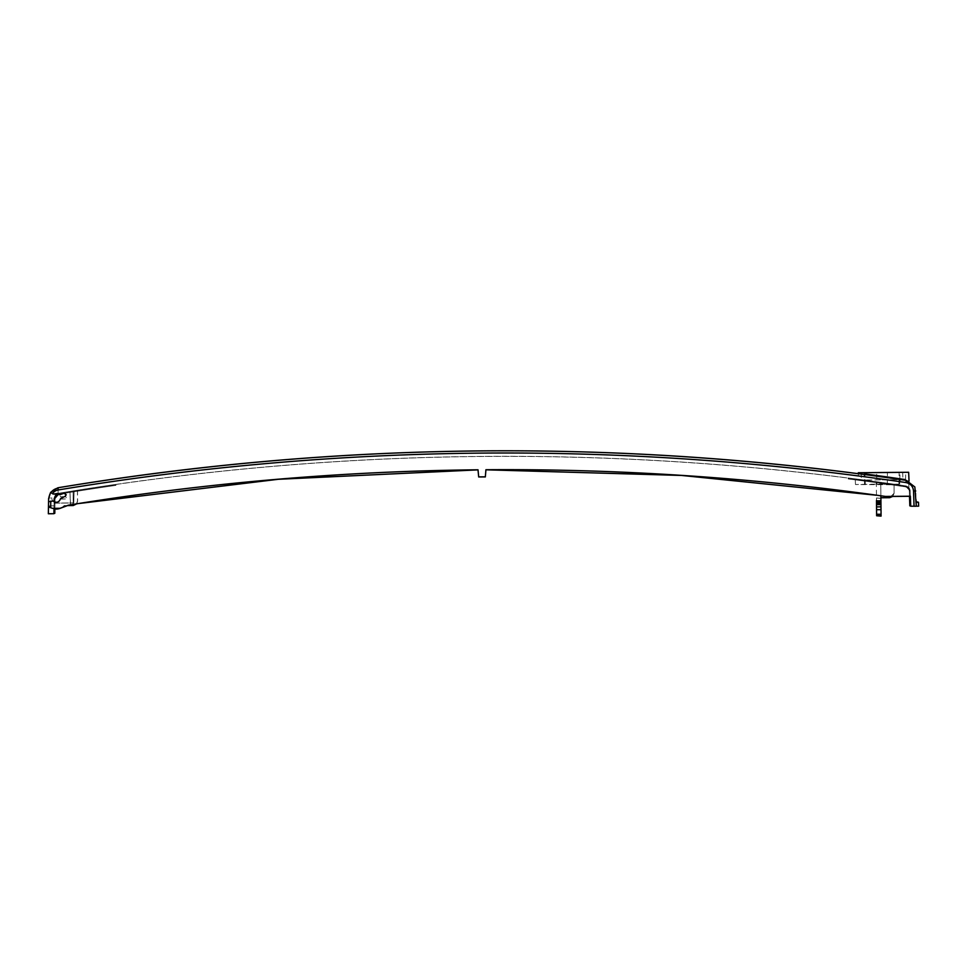 <?xml version="1.0" encoding="UTF-8"?>
<svg xmlns="http://www.w3.org/2000/svg" width="967" height="967" viewBox="0 0 967 967"><rect width="100%" height="100%" fill="white"/><g stroke="black" fill="none" stroke-linecap="round" stroke-linejoin="round"><path stroke-width="0.73" stroke-dasharray="4.83 3.63" d="M904.943 486.752L905.088 485.869A2721.851 2721.851 -179 0 1 905.463 485.93A2721.851 2721.851 1 0 0 903.178 485.591L899.298 485.023A2721.851 2721.851 -179 0 1 905.463 485.93A2721.851 2721.851 1 0 0 848.313 478.061L848.313 478.061A2721.851 2721.851 -179 0 1 905.463 485.93A2721.851 2721.851 1 0 0 848.313 478.061L848.313 478.061A2721.851 2721.851 -179 0 1 905.463 485.93A2721.851 2721.851 1 0 0 848.313 478.049L848.313 478.049A2721.851 2721.851 -179 0 1 905.463 485.93A2721.851 2721.851 1 0 0 848.313 478.049L848.313 478.049A2721.851 2721.851 -179 0 1 905.463 485.93A2721.851 2721.851 1 0 0 848.313 478.049L848.313 478.049A2721.851 2721.851 -179 0 1 905.463 485.93A2721.851 2721.851 1 0 0 848.313 478.049L848.313 478.049A2721.851 2721.851 -179 0 1 905.463 485.918A2721.851 2721.851 1 0 0 848.313 478.049L848.313 478.049A2721.851 2721.851 -179 0 1 905.463 485.918A2721.851 2721.851 1 0 0 848.313 478.049L848.313 478.049A2721.851 2721.851 -179 0 1 905.463 485.918A2721.851 2721.851 1 0 0 848.313 478.049L848.313 478.049A2721.851 2721.851 -179 0 1 905.463 485.918A2721.851 2721.851 1 0 0 848.313 478.049L848.313 478.049A2721.851 2721.851 -179 0 1 905.463 485.918A2721.851 2721.851 1 0 0 848.313 478.049L848.313 478.049A2721.851 2721.851 -179 0 1 905.463 485.918A2721.851 2721.851 1 0 0 848.313 478.049L848.313 478.049A2721.851 2721.851 -179 0 1 905.463 485.918A2721.851 2721.851 1 0 0 848.313 478.049L848.313 478.049A2721.851 2721.851 -179 0 1 905.463 485.918A2721.851 2721.851 1 0 0 848.313 478.049L848.313 478.049A2721.851 2721.851 -179 0 1 905.463 485.918A2721.851 2721.851 1 0 0 848.313 478.036L848.313 478.036A2721.851 2721.851 -179 0 1 905.463 485.918A2721.851 2721.851 1 0 0 848.313 478.036L848.313 478.036A2721.851 2721.851 -179 0 1 905.463 485.918A2721.851 2721.851 1 0 0 848.313 478.036L848.313 478.036A2721.851 2721.851 -179 0 1 905.463 485.918A2721.851 2721.851 1 0 0 848.313 478.036L848.313 478.036A2721.851 2721.851 -179 0 1 872.452 481.203L882.109 482.545L872.452 481.203A2721.851 2721.851 1 0 0 848.313 478.036L848.313 478.036A2721.851 2721.851 -179 0 1 859.119 479.427A2721.851 2721.851 1 0 0 848.313 478.036L848.313 478.036A2721.851 2721.851 -179 0 1 855.384 478.943A2721.851 2721.851 1 0 0 848.313 478.036L848.313 478.036A2721.851 2721.851 -179 0 1 856.569 479.1L855.384 478.943L856.569 479.1A2721.851 2721.851 1 0 0 848.313 478.036L848.313 478.036A2721.851 2721.851 -179 0 1 863.604 480.019L859.119 479.427L863.604 480.019A2721.851 2721.851 1 0 0 848.313 478.036L848.313 478.036A2721.851 2721.851 -179 0 1 905.463 485.905A2721.851 2721.851 1 0 0 848.313 478.036L848.313 478.036A2721.851 2721.851 -179 0 1 905.463 485.905A2721.851 2721.851 1 0 0 891.477 483.863L882.109 482.533L891.477 483.863A2721.851 2721.851 -179 0 1 905.463 485.905A2721.851 2721.851 1 0 0 848.313 478.036L848.313 478.036A2721.851 2721.851 -179 0 1 905.463 485.905A2721.851 2721.851 1 0 0 848.313 478.036L848.313 478.049A2721.851 2721.851 1 0 1 881.396 482.46L884.865 482.944A2721.851 2721.851 -179 0 1 885.313 483.017L888.794 483.5L888.794 484.407L885.325 483.911A2720.957 2720.957 1 0 0 884.878 483.851L879.112 483.053A2720.957 2720.957 1 0 0 848.192 478.943L848.313 478.049A2721.851 2721.851 -179 0 1 905.463 485.905A2721.851 2721.851 -179 0 0 904.858 485.845L905.088 485.833A2721.851 2721.851 -179 0 1 905.463 485.881A2721.851 2721.851 -179 0 0 905.088 485.821L905.1 486.727L905.088 485.821A2721.851 2721.851 -179 0 1 905.463 485.881A2721.851 2721.851 -179 0 0 904.943 485.809L904.943 486.752A2720.957 2720.957 -179 0 1 905.342 486.812A4.666 4.666 -179 0 1 909.306 491.26A4.666 4.666 1 0 0 905.342 486.812A2720.957 2720.957 1 0 0 848.192 478.931L848.313 478.049A2721.851 2721.851 -179 0 1 905.463 485.905A2721.851 2721.851 1 0 0 848.313 478.024L848.313 478.024A2721.851 2721.851 -179 0 1 905.463 485.905A2721.851 2721.851 1 0 0 848.313 478.024L848.313 478.024A2721.851 2721.851 -179 0 1 905.463 485.905A2721.851 2721.851 1 0 0 848.313 478.024L848.313 478.024A2721.851 2721.851 -179 0 1 905.463 485.893A2721.851 2721.851 1 0 0 848.313 478.024L848.313 478.024A2721.851 2721.851 -179 0 1 905.463 485.893A2721.851 2721.851 1 0 0 848.313 478.024L848.313 478.024A2721.851 2721.851 -179 0 1 905.463 485.893A2721.851 2721.851 1 0 0 848.313 478.024L848.313 478.024A2721.851 2721.851 -179 0 1 905.463 485.893A2721.851 2721.851 1 0 0 848.313 478.024L848.313 478.024A2721.851 2721.851 -179 0 1 905.463 485.893A2721.851 2721.851 1 0 0 848.313 478.024L848.313 478.024A2721.851 2721.851 -179 0 1 905.463 485.893A2721.851 2721.851 1 0 0 848.313 478.024L848.313 478.024A2721.851 2721.851 -179 0 1 905.463 485.893A2721.851 2721.851 1 0 0 848.313 478.024L848.313 478.024A2721.851 2721.851 -179 0 1 905.463 485.893A2721.851 2721.851 1 0 0 848.313 478.024L848.313 478.024A2721.851 2721.851 -179 0 1 905.463 485.893A2721.851 2721.851 1 0 0 848.313 478.012L848.313 478.012A2721.851 2721.851 -179 0 1 905.463 485.893A2721.851 2721.851 1 0 0 848.313 478.012L848.313 478.012A2721.851 2721.851 -179 0 1 905.463 485.893A2721.851 2721.851 1 0 0 899.83 485.096A2721.851 2721.851 -179 0 1 905.463 485.881A2721.851 2721.851 1 0 0 848.313 478.012L848.313 478.012A2721.851 2721.851 -179 0 1 905.463 485.881A2721.851 2721.851 1 0 0 848.313 478.012L848.313 478.012A2721.851 2721.851 -179 0 1 905.463 485.893A2721.851 2721.851 -179 0 0 903.42 485.627L899.83 485.096L899.83 486.002A2720.957 2720.957 -179 0 1 905.342 486.812A4.666 4.666 -179 0 1 909.306 491.26L909.488 496.216L909.306 491.26A4.666 4.666 1 0 0 905.342 486.812A2720.957 2720.957 1 0 0 848.192 478.943L848.192 478.943A2720.957 2720.957 -179 0 1 905.342 486.812A4.666 4.666 -179 0 1 909.306 491.26L909.306 491.26A4.666 4.666 1 0 0 905.342 486.812A2720.957 2720.957 1 0 0 848.192 478.943L848.192 478.943A2720.957 2720.957 -179 0 1 905.342 486.812A4.666 4.666 -179 0 1 909.306 491.26L909.488 496.216L909.306 491.26A4.666 4.666 1 0 0 905.342 486.812A2720.957 2720.957 1 0 0 848.192 478.943L848.192 478.943A2720.957 2720.957 -179 0 1 905.342 486.812A4.666 4.666 -179 0 1 909.306 491.26L909.306 491.26A4.666 4.666 1 0 0 905.342 486.812A2720.957 2720.957 1 0 0 848.192 478.943L848.192 478.943A2720.957 2720.957 -179 0 1 905.342 486.812A4.666 4.666 -179 0 1 909.306 491.26L909.488 496.216L909.306 491.26A4.666 4.666 1 0 0 905.342 486.812A2720.957 2720.957 1 0 0 848.192 478.943L848.192 478.943A2720.957 2720.957 -179 0 1 905.342 486.812A4.666 4.666 -179 0 1 909.306 491.26L909.306 491.248A4.666 4.666 1 0 0 905.342 486.812A2720.957 2720.957 1 0 0 848.192 478.943L848.192 478.955A2720.957 2720.957 -179 0 1 905.342 486.812A2720.957 2720.957 1 0 0 891.078 484.733L885.325 483.863A2720.957 2720.957 1 0 0 884.878 483.802L884.865 482.896A2721.851 2721.851 -179 0 1 885.313 482.968A2721.851 2721.851 1 0 0 884.865 482.908L879.112 482.098A2721.851 2721.851 1 0 0 848.313 478.012L848.313 478.012A2721.851 2721.851 -179 0 1 905.463 485.881A2721.851 2721.851 1 0 0 848.313 478.012L848.313 478.012A2721.851 2721.851 -179 0 1 905.463 485.881A2721.851 2721.851 1 0 0 848.313 478.012L848.313 478.012A2721.851 2721.851 -179 0 1 905.463 485.881A2721.851 2721.851 1 0 0 848.313 478L848.313 478A2721.851 2721.851 -179 0 1 905.463 485.881A2721.851 2721.851 1 0 0 848.313 478L848.313 478A2721.851 2721.851 -179 0 1 905.463 485.869A2721.851 2721.851 1 0 0 848.313 478L848.313 478A2721.851 2721.851 -179 0 1 905.463 485.869A2721.851 2721.851 1 0 0 848.313 478L848.313 478A2721.851 2721.851 -179 0 1 905.463 485.869A2721.851 2721.851 1 0 0 848.313 478L848.313 478A2721.851 2721.851 -179 0 1 905.463 485.869A2721.851 2721.851 1 0 0 848.313 478L848.313 478A2721.851 2721.851 -179 0 1 905.463 485.869A2721.851 2721.851 1 0 0 848.313 478L848.313 478A2721.851 2721.851 -179 0 1 905.463 485.869A2721.851 2721.851 1 0 0 848.313 478L848.313 478A2721.851 2721.851 -179 0 1 905.463 485.893A5.548 5.548 -179 0 1 910.201 491.2L910.709 505.826L910.201 491.163L910.709 505.777L909.826 505.862L909.306 491.272A4.666 4.666 1 0 0 905.342 486.812A2720.957 2720.957 1 0 0 848.192 478.955L848.192 478.955A2720.957 2720.957 -179 0 1 905.342 486.824A4.666 4.666 -179 0 1 909.306 491.272L909.488 496.216L909.306 491.272A4.666 4.666 1 0 0 905.342 486.824A2720.957 2720.957 1 0 0 848.192 478.955L848.192 478.955A2720.957 2720.957 -179 0 1 905.342 486.824A4.666 4.666 -179 0 1 909.306 491.272L909.306 491.272A4.666 4.666 1 0 0 905.342 486.824A2720.957 2720.957 1 0 0 848.192 478.955L848.192 478.955A2720.957 2720.957 -179 0 1 905.342 486.824A4.666 4.666 -179 0 1 909.306 491.272L909.488 496.216L909.306 491.272A4.666 4.666 1 0 0 905.342 486.824A2720.957 2720.957 1 0 0 848.192 478.955L848.192 478.955A2720.957 2720.957 -179 0 1 905.342 486.824A4.666 4.666 -179 0 1 909.306 491.272L909.306 491.272A4.666 4.666 1 0 0 905.342 486.824A2720.957 2720.957 1 0 0 848.192 478.955A2720.957 2720.957 -179 0 1 905.342 486.824A4.666 4.666 -179 0 1 909.306 491.272L909.306 491.248A4.666 4.666 1 0 0 905.342 486.8A2720.957 2720.957 1 0 0 848.192 478.931A2720.957 2720.957 -179 0 1 905.342 486.8A4.666 4.666 -179 0 1 909.306 491.248L909.826 505.862L910.709 505.801L910.201 491.212A5.548 5.548 1 0 0 905.463 485.918A2721.851 2721.851 1 0 0 848.313 478.049A2721.851 2721.851 -179 0 1 905.463 485.918A5.548 5.548 -179 0 1 910.201 491.212L910.709 505.801L910.201 491.163L910.37 496.216L885.482 496.434C752.955 477.65 619.762 468.753 485.918 469.732L485.349 476.828L478.701 476.888L478.012 469.793C341.266 471.207 205.403 482.884 70.41 504.847L70.446 502.937L70.41 504.847A2708.531 2708.531 -179 0 0 68.452 505.173L68.452 505.161M73.093 490.958L73.129 490.946A2721.851 2721.851 -179 0 1 77.433 490.257L77.493 490.257A2721.851 2721.851 1 0 0 58.806 493.291A2721.851 2721.851 -179 0 1 73.093 490.958L73.19 505.487M115.81 484.419A2721.851 2721.851 1 0 0 58.806 493.291A2721.851 2721.851 -179 0 1 115.81 484.419L115.81 484.419A2721.851 2721.851 1 0 0 58.806 493.291A2721.851 2721.851 -179 0 1 115.81 484.419L115.81 484.419A2721.851 2721.851 1 0 0 58.806 493.291A2721.851 2721.851 -179 0 1 115.81 484.419L115.81 484.419A2721.851 2721.851 1 0 0 58.806 493.291A2721.851 2721.851 -179 0 1 115.81 484.419L115.81 484.419A2721.851 2721.851 1 0 0 58.806 493.291A2721.851 2721.851 -179 0 1 115.81 484.419L115.81 484.419A2721.851 2721.851 1 0 0 58.806 493.291A2721.851 2721.851 -179 0 1 115.81 484.419L115.81 484.419A2721.851 2721.851 1 0 0 58.806 493.291A2721.851 2721.851 -179 0 1 115.81 484.419L115.81 484.419A2721.851 2721.851 1 0 0 58.806 493.279A2721.851 2721.851 -179 0 1 115.81 484.419L115.81 484.419A2721.851 2721.851 1 0 0 58.806 493.279A2721.851 2721.851 -179 0 1 115.81 484.419L115.81 484.419A2721.851 2721.851 1 0 0 58.806 493.279A2721.851 2721.851 -179 0 1 115.81 484.419L115.81 484.419A2721.851 2721.851 1 0 0 58.806 493.279A2721.851 2721.851 -179 0 1 115.81 484.419L115.81 484.419A2721.851 2721.851 1 0 0 58.806 493.279A2721.851 2721.851 -179 0 1 115.81 484.407L115.81 484.407A2721.851 2721.851 1 0 0 58.806 493.279A2721.851 2721.851 -179 0 1 115.81 484.407L115.81 484.407A2721.851 2721.851 1 0 0 58.806 493.279A2721.851 2721.851 -179 0 1 115.81 484.407L115.81 484.407A2721.851 2721.851 1 0 0 58.806 493.279A2721.851 2721.851 -179 0 1 115.81 484.407L115.81 484.407A2721.851 2721.851 1 0 0 58.806 493.279A2721.851 2721.851 -179 0 1 115.81 484.407L115.81 484.407A2721.851 2721.851 1 0 0 58.806 493.279A2721.851 2721.851 -179 0 1 115.81 484.407L115.81 484.407A2721.851 2721.851 1 0 0 58.806 493.279A2721.851 2721.851 -179 0 1 115.81 484.407L115.81 484.407A2721.851 2721.851 1 0 0 58.806 493.279A2721.851 2721.851 -179 0 1 115.81 484.407L115.81 484.407A2721.851 2721.851 1 0 0 58.806 493.279A2721.851 2721.851 -179 0 1 115.81 484.407L115.81 484.407A2721.851 2721.851 1 0 0 58.806 493.267A2721.851 2721.851 -179 0 1 115.81 484.407L115.81 484.407A2721.851 2721.851 1 0 0 58.806 493.267A2721.851 2721.851 -179 0 1 115.81 484.407L115.81 484.407A2721.851 2721.851 1 0 0 58.806 493.267A2721.851 2721.851 -179 0 1 115.81 484.407L115.81 484.407A2721.851 2721.851 1 0 0 58.806 493.267A2721.851 2721.851 -179 0 1 115.81 484.407L115.81 484.407A2721.851 2721.851 1 0 0 58.806 493.267A2721.851 2721.851 -179 0 1 115.81 484.394L115.81 484.394A2721.851 2721.851 1 0 0 58.806 493.267A2721.851 2721.851 -179 0 1 115.822 484.394L115.822 484.394A2721.851 2721.851 1 0 0 58.806 493.267A2721.851 2721.851 -179 0 1 115.822 484.394L115.822 484.394A2721.851 2721.851 1 0 0 58.806 493.267A2721.851 2721.851 -179 0 1 115.822 484.394L115.822 484.394A2721.851 2721.851 1 0 0 58.806 493.267A2721.851 2721.851 -179 0 1 115.822 484.394L115.822 484.394A2721.851 2721.851 1 0 0 58.806 493.267A2721.851 2721.851 -179 0 1 115.822 484.394L115.822 484.394A2721.851 2721.851 1 0 0 58.806 493.267A2721.851 2721.851 -179 0 1 115.822 484.394L115.822 484.394A2721.851 2721.851 1 0 0 58.806 493.267A2721.851 2721.851 -179 0 1 115.822 484.394L115.822 484.394A2721.851 2721.851 1 0 0 58.806 493.255A5.548 5.548 1 0 0 54.164 498.634L53.91 513.235L54.092 503.082L73.782 502.913L54.092 503.082L54.164 498.634A5.548 5.548 -179 0 1 58.806 493.267A2721.851 2721.851 -179 0 1 115.81 484.455A2721.851 2721.851 1 0 0 74.108 490.837L74.108 490.837A2721.851 2721.851 -179 0 1 115.81 484.467L115.81 484.467A2721.851 2721.851 1 0 0 74.108 490.825L74.108 490.825C350.973 446.585 628.091 444.953 905.463 485.942A2721.851 2721.851 1 0 0 848.313 478.024A2721.851 2721.851 -179 0 1 881.396 482.424L884.865 482.908L884.878 483.802L879.112 482.992A2720.957 2720.957 -179 0 0 848.192 478.895L848.313 478.061A2721.851 2721.851 -179 0 1 879.1 482.146L884.865 482.956L884.878 483.851L881.396 483.355A2720.957 2720.957 -179 0 0 848.192 478.943L848.313 478.061A2721.851 2721.851 -179 0 1 905.463 485.93A2721.851 2721.851 1 0 0 848.313 478.024A2721.851 2721.851 -179 0 1 905.463 485.881C628.091 444.88 350.973 446.512 74.108 490.752A2721.851 2721.851 -179 0 1 115.822 484.394L115.822 484.394A2721.851 2721.851 1 0 0 74.108 490.752L74.108 490.752A2721.851 2721.851 -179 0 1 115.822 484.394L115.822 484.394A2721.851 2721.851 1 0 0 58.806 493.303A2721.851 2721.851 -179 0 1 115.81 484.455L115.81 484.467A2721.851 2721.851 1 0 0 58.806 493.327A2721.851 2721.851 -179 0 1 115.81 484.467L115.81 484.467A2721.851 2721.851 1 0 0 58.806 493.327A2721.851 2721.851 -179 0 1 115.81 484.467L115.81 484.467A2721.851 2721.851 1 0 0 58.806 493.327A2721.851 2721.851 -179 0 1 115.81 484.467L115.81 484.455A2721.851 2721.851 1 0 0 58.806 493.327A2721.851 2721.851 -179 0 1 115.81 484.455L115.81 484.455A2721.851 2721.851 1 0 0 58.806 493.327A2721.851 2721.851 -179 0 1 115.81 484.455L115.81 484.455A2721.851 2721.851 1 0 0 58.806 493.327A2721.851 2721.851 -179 0 1 115.81 484.455L115.81 484.455A2721.851 2721.851 1 0 0 58.806 493.327A2721.851 2721.851 -179 0 1 115.81 484.455L115.81 484.455A2721.851 2721.851 1 0 0 58.806 493.327A2721.851 2721.851 -179 0 1 115.81 484.455L115.81 484.455A2721.851 2721.851 1 0 0 58.806 493.327A2721.851 2721.851 -179 0 1 115.81 484.455L115.81 484.455A2721.851 2721.851 1 0 0 58.806 493.327A2721.851 2721.851 -179 0 1 115.81 484.455L115.81 484.455A2721.851 2721.851 1 0 0 58.806 493.327A2721.851 2721.851 -179 0 1 115.81 484.455L115.81 484.455A2721.851 2721.851 1 0 0 58.806 493.315A2721.851 2721.851 -179 0 1 115.81 484.455L115.81 484.455A2721.851 2721.851 1 0 0 58.806 493.315A2721.851 2721.851 -179 0 1 115.81 484.455L115.81 484.455A2721.851 2721.851 1 0 0 58.806 493.315A2721.851 2721.851 -179 0 1 115.81 484.455L115.81 484.455A2721.851 2721.851 1 0 0 58.806 493.315A2721.851 2721.851 -179 0 1 115.81 484.443L115.81 484.455A2721.851 2721.851 1 0 0 58.806 493.315A2721.851 2721.851 -179 0 1 115.81 484.443L115.81 484.443A2721.851 2721.851 1 0 0 58.806 493.315A2721.851 2721.851 -179 0 1 115.81 484.443L115.81 484.443A2721.851 2721.851 1 0 0 58.806 493.315A2721.851 2721.851 -179 0 1 115.81 484.443L115.81 484.443A2721.851 2721.851 1 0 0 58.806 493.315A2721.851 2721.851 -179 0 1 115.81 484.443L115.81 484.443A2721.851 2721.851 1 0 0 58.806 493.315A2721.851 2721.851 -179 0 1 115.81 484.443L115.81 484.443A2721.851 2721.851 1 0 0 58.806 493.315A2721.851 2721.851 -179 0 1 115.81 484.443L115.81 484.443A2721.851 2721.851 1 0 0 58.806 493.315A2721.851 2721.851 -179 0 1 115.81 484.443L115.81 484.443A2721.851 2721.851 1 0 0 58.806 493.315A2721.851 2721.851 -179 0 1 115.81 484.443L115.81 484.443A2721.851 2721.851 1 0 0 58.806 493.303A2721.851 2721.851 -179 0 1 115.81 484.443L115.81 484.443A2721.851 2721.851 1 0 0 58.806 493.303A2721.851 2721.851 -179 0 1 115.81 484.443L115.81 484.443A2721.851 2721.851 1 0 0 58.806 493.303A2721.851 2721.851 -179 0 1 115.81 484.443L115.81 484.443A2721.851 2721.851 1 0 0 58.806 493.303A2721.851 2721.851 -179 0 1 115.81 484.431L115.81 484.431A2721.851 2721.851 1 0 0 58.806 493.303A2721.851 2721.851 -179 0 1 115.81 484.431L115.81 484.431A2721.851 2721.851 1 0 0 58.806 493.303A2721.851 2721.851 -179 0 1 115.81 484.431L115.81 484.431A2721.851 2721.851 1 0 0 58.806 493.303A2721.851 2721.851 -179 0 1 115.81 484.431L115.81 484.431A2721.851 2721.851 1 0 0 89.169 488.42A2721.851 2721.851 -179 0 1 115.81 484.419L115.81 484.419A2721.851 2721.851 1 0 0 89.169 488.42L89.169 488.42A2721.851 2721.851 -179 0 1 115.81 484.431L115.81 484.431A2721.851 2721.851 1 0 0 89.169 488.42L89.169 488.42A2721.851 2721.851 -179 0 1 115.81 484.431L115.81 484.431A2721.851 2721.851 1 0 0 89.169 488.42L89.169 488.42A2721.851 2721.851 -179 0 1 115.81 484.431L115.81 484.431A2721.851 2721.851 1 0 0 89.169 488.42L89.169 488.42A2721.851 2721.851 -179 0 1 115.81 484.431L115.81 484.431A2721.851 2721.851 1 0 0 89.169 488.42L89.169 488.42A2721.851 2721.851 -179 0 1 115.81 484.431L115.81 484.431A2721.851 2721.851 1 0 0 89.169 488.42L89.169 488.42A2721.851 2721.851 -179 0 1 115.81 484.431L115.81 484.431A2721.851 2721.851 1 0 0 89.169 488.42L89.169 488.42A2721.851 2721.851 -179 0 1 115.81 484.431L115.81 484.431A2721.851 2721.851 1 0 0 89.169 488.42L89.169 488.42A2721.851 2721.851 -179 0 1 115.81 484.431L115.798 485.325A2720.957 2720.957 1 0 0 89.169 489.314A2720.957 2720.957 -179 0 1 115.798 485.325L115.81 484.419L115.798 485.325A2720.957 2720.957 1 0 0 89.169 489.314L89.169 488.42L89.169 489.314A2720.957 2720.957 -179 0 1 115.798 485.325L115.81 484.431L115.798 485.325A2720.957 2720.957 1 0 0 89.169 489.314L89.169 488.42L89.169 489.314A2720.957 2720.957 -179 0 1 115.798 485.325L115.81 484.431L115.798 485.325A2720.957 2720.957 1 0 0 89.169 489.314L89.169 488.42L89.169 489.314A2720.957 2720.957 -179 0 1 115.798 485.325L115.81 484.431L115.798 485.325A2720.957 2720.957 1 0 0 89.169 489.314L89.169 488.42L89.169 489.314A2720.957 2720.957 -179 0 1 115.798 485.325L115.798 485.337A2720.957 2720.957 1 0 0 89.169 489.314L89.169 488.42L89.169 489.314A2720.957 2720.957 -179 0 1 115.798 485.325L115.798 485.337A2720.957 2720.957 1 0 0 89.169 489.314L89.169 488.42L89.169 489.314A2720.957 2720.957 -179 0 1 115.798 485.337L115.798 485.337A2720.957 2720.957 1 0 0 89.169 489.314L89.169 489.314A2720.957 2720.957 -179 0 1 115.798 485.337L115.798 485.325A2720.957 2720.957 1 0 0 89.169 489.314L89.169 489.314A2720.957 2720.957 -179 0 1 115.798 485.325L115.81 484.443A2721.851 2721.851 1 0 0 58.806 493.303A2721.851 2721.851 -179 0 1 115.81 484.431L115.943 485.313A2720.957 2720.957 1 0 0 58.951 494.173A4.666 4.666 1 0 0 55.046 498.694L54.793 513.284L55.046 498.694A4.666 4.666 -179 0 1 58.951 494.173A2720.957 2720.957 -179 0 1 115.943 485.313L115.81 484.431L115.943 485.313A2720.957 2720.957 1 0 0 58.951 494.173A4.666 4.666 1 0 0 55.046 498.694L54.793 513.284L55.046 498.694A4.666 4.666 -179 0 1 58.951 494.173A2720.957 2720.957 -179 0 1 115.943 485.313L115.81 484.431L115.943 485.313A2720.957 2720.957 1 0 0 58.951 494.173A4.666 4.666 1 0 0 55.046 498.694L54.793 513.284L55.046 498.694A4.666 4.666 -179 0 1 58.951 494.173A2720.957 2720.957 -179 0 1 115.943 485.313L115.81 484.431L115.943 485.313A2720.957 2720.957 1 0 0 58.951 494.173A4.666 4.666 1 0 0 55.046 498.694L54.793 513.296L55.046 498.694A4.666 4.666 -179 0 1 58.951 494.185A2720.957 2720.957 -179 0 1 115.943 485.313L115.81 484.431L115.943 485.313A2720.957 2720.957 1 0 0 58.951 494.185A4.666 4.666 1 0 0 55.046 498.694L54.793 513.296L55.046 498.694A4.666 4.666 -179 0 1 58.951 494.185A2720.957 2720.957 -179 0 1 115.943 485.313L115.81 484.443L115.943 485.313A2720.957 2720.957 1 0 0 58.951 494.185A4.666 4.666 1 0 0 55.046 498.694L54.793 513.296L55.046 498.694A4.666 4.666 -179 0 1 58.951 494.185A2720.957 2720.957 -179 0 1 115.943 485.313L115.81 484.443L115.943 485.313A2720.957 2720.957 1 0 0 58.951 494.185A4.666 4.666 1 0 0 55.046 498.694L54.793 513.296L55.046 498.694A4.666 4.666 -179 0 1 58.951 494.185A2720.957 2720.957 -179 0 1 115.943 485.313L115.81 484.443L115.943 485.313A2720.957 2720.957 1 0 0 58.951 494.185A4.666 4.666 1 0 0 55.046 498.706L54.793 513.296L55.046 498.706A4.666 4.666 -179 0 1 58.951 494.185A2720.957 2720.957 -179 0 1 115.943 485.313L115.943 485.325A2720.957 2720.957 1 0 0 58.951 494.185A4.666 4.666 1 0 0 55.046 498.706L54.793 513.296L55.046 498.706A4.666 4.666 -179 0 1 58.951 494.185A2720.957 2720.957 -179 0 1 115.943 485.325L115.81 484.443L115.943 485.325A2720.957 2720.957 1 0 0 58.951 494.185A4.666 4.666 1 0 0 55.046 498.706L54.793 513.296L55.046 498.706A4.666 4.666 -179 0 1 58.951 494.185A2720.957 2720.957 -179 0 1 115.943 485.325L115.81 484.443L115.943 485.325A2720.957 2720.957 1 0 0 58.951 494.185A4.666 4.666 1 0 0 55.046 498.706L54.793 513.296L55.046 498.706A4.666 4.666 -179 0 1 58.951 494.185A2720.957 2720.957 -179 0 1 115.943 485.325L115.81 484.443L115.943 485.325A2720.957 2720.957 1 0 0 58.951 494.185A4.666 4.666 1 0 0 55.046 498.706L54.793 513.296L55.046 498.706A4.666 4.666 -179 0 1 58.951 494.185A2720.957 2720.957 -179 0 1 115.943 485.325L115.81 484.443L115.943 485.325A2720.957 2720.957 1 0 0 58.951 494.185A4.666 4.666 1 0 0 55.046 498.706L54.793 513.296L55.046 498.706A4.666 4.666 -179 0 1 58.951 494.185A2720.957 2720.957 -179 0 1 115.943 485.325L115.81 484.443L115.943 485.325A2720.957 2720.957 1 0 0 58.951 494.185A4.666 4.666 1 0 0 55.046 498.706L54.793 513.296L55.046 498.706A4.666 4.666 -179 0 1 58.951 494.185A2720.957 2720.957 -179 0 1 115.943 485.325L115.81 484.443L115.943 485.325A2720.957 2720.957 1 0 0 58.951 494.185A4.666 4.666 1 0 0 55.046 498.706L54.793 513.296L55.046 498.706A4.666 4.666 -179 0 1 58.951 494.185A2720.957 2720.957 -179 0 1 115.943 485.325L115.81 484.443L115.943 485.325A2720.957 2720.957 1 0 0 58.951 494.185A4.666 4.666 1 0 0 55.046 498.706L54.793 513.308L55.046 498.706A4.666 4.666 -179 0 1 58.951 494.185A2720.957 2720.957 -179 0 1 115.943 485.325L115.81 484.443L115.943 485.325A2720.957 2720.957 1 0 0 58.951 494.197A4.666 4.666 1 0 0 55.046 498.706L54.793 513.308L55.046 498.706A4.666 4.666 -179 0 1 58.951 494.197A2720.957 2720.957 -179 0 1 115.943 485.325L115.81 484.443L115.943 485.325A2720.957 2720.957 1 0 0 58.951 494.197A4.666 4.666 1 0 0 55.046 498.706L54.793 513.308L55.046 498.706A4.666 4.666 -179 0 1 58.951 494.197A2720.957 2720.957 -179 0 1 115.943 485.325L115.81 484.455L115.943 485.325A2720.957 2720.957 1 0 0 58.951 494.197A4.666 4.666 1 0 0 55.046 498.706L54.793 513.308L55.046 498.706A4.666 4.666 -179 0 1 58.951 494.197A2720.957 2720.957 -179 0 1 115.943 485.325L115.81 484.455L115.943 485.325A2720.957 2720.957 1 0 0 58.951 494.197A4.666 4.666 1 0 0 55.046 498.706L54.793 513.308L55.046 498.706A4.666 4.666 -179 0 1 58.951 494.197A2720.957 2720.957 -179 0 1 115.943 485.325L115.81 484.455L115.943 485.325A2720.957 2720.957 1 0 0 58.951 494.197A4.666 4.666 1 0 0 55.046 498.718L54.793 513.308L55.046 498.718A4.666 4.666 -179 0 1 58.951 494.197A2720.957 2720.957 -179 0 1 115.943 485.337L115.943 485.337A2720.957 2720.957 1 0 0 58.951 494.197A4.666 4.666 1 0 0 55.046 498.718L54.793 513.308L55.046 498.718A4.666 4.666 -179 0 1 58.951 494.197A2720.957 2720.957 -179 0 1 115.943 485.337L115.81 484.455L115.943 485.337A2720.957 2720.957 1 0 0 58.951 494.197A4.666 4.666 1 0 0 55.046 498.718L54.793 513.308L55.046 498.718A4.666 4.666 -179 0 1 58.951 494.197A2720.957 2720.957 -179 0 1 115.943 485.337L115.81 484.455L115.943 485.337A2720.957 2720.957 1 0 0 58.951 494.197A4.666 4.666 1 0 0 55.046 498.718L54.793 513.308L55.046 498.718A4.666 4.666 -179 0 1 58.951 494.197A2720.957 2720.957 -179 0 1 115.943 485.337L115.81 484.455L115.943 485.337A2720.957 2720.957 1 0 0 58.951 494.197A4.666 4.666 1 0 0 55.046 498.718L54.793 513.308L55.046 498.718A4.666 4.666 -179 0 1 58.951 494.197A2720.957 2720.957 -179 0 1 115.943 485.337L115.81 484.455L115.943 485.337A2720.957 2720.957 1 0 0 58.951 494.197A4.666 4.666 1 0 0 55.046 498.718L54.793 513.308L55.046 498.718A4.666 4.666 -179 0 1 58.951 494.197A2720.957 2720.957 -179 0 1 115.943 485.337L115.81 484.455L115.943 485.337A2720.957 2720.957 1 0 0 58.951 494.197A4.666 4.666 1 0 0 55.046 498.718L54.793 513.308L55.046 498.718A4.666 4.666 -179 0 1 58.951 494.197A2720.957 2720.957 -179 0 1 115.943 485.337L115.81 484.455L115.943 485.337A2720.957 2720.957 1 0 0 58.951 494.197A4.666 4.666 1 0 0 55.046 498.718L54.793 513.308L55.046 498.718A4.666 4.666 -179 0 1 58.951 494.197A2720.957 2720.957 -179 0 1 115.943 485.337L115.81 484.455L115.943 485.337A2720.957 2720.957 1 0 0 58.951 494.197A4.666 4.666 1 0 0 55.046 498.718L54.793 513.32L55.046 498.718A4.666 4.666 -179 0 1 58.951 494.21A2720.957 2720.957 -179 0 1 115.943 485.337L115.81 484.455L115.943 485.337A2720.957 2720.957 1 0 0 58.951 494.21A4.666 4.666 1 0 0 55.046 498.718L54.793 513.32L55.046 498.718A4.666 4.666 -179 0 1 58.951 494.21A2720.957 2720.957 -179 0 1 115.943 485.337L115.81 484.467L115.943 485.337A2720.957 2720.957 1 0 0 58.951 494.21A4.666 4.666 1 0 0 55.046 498.718L54.793 513.32L55.046 498.718A4.666 4.666 -179 0 1 58.951 494.21A2720.957 2720.957 -179 0 1 115.943 485.337L115.81 484.467L115.943 485.337A2720.957 2720.957 1 0 0 58.951 494.21A4.666 4.666 1 0 0 55.046 498.718L54.793 513.32L55.046 498.718A4.666 4.666 -179 0 1 58.951 494.21A2720.957 2720.957 -179 0 1 115.943 485.337L115.81 484.467L115.943 485.337A2720.957 2720.957 1 0 0 58.951 494.21A4.666 4.666 1 0 0 55.046 498.73L54.793 513.32L54.974 503.154L73.782 502.985L74.108 490.837L73.782 502.985L54.092 503.154L53.91 513.308L54.164 498.682A5.548 5.548 -179 0 1 58.806 493.303A5.548 5.548 1 0 0 54.164 498.67L53.91 513.272L54.793 513.32L55.046 498.682L58.951 494.137A2720.957 2720.957 -179 0 1 115.943 485.277L115.822 484.394L115.943 485.265A2720.957 2720.957 1 0 0 74.084 491.659L73.782 502.913L74.108 490.752L74.084 491.659L58.951 494.137A2720.957 2720.957 -179 0 1 115.943 485.301L115.943 485.265A2720.957 2720.957 1 0 0 74.084 491.659L74.108 490.752L74.084 491.659A2720.957 2720.957 -179 0 1 115.943 485.265L115.943 485.301A2720.957 2720.957 1 0 0 58.951 494.161A4.666 4.666 1 0 0 55.046 498.682A4.666 4.666 -179 0 1 58.951 494.137A2720.957 2720.957 -179 0 1 115.943 485.301L115.81 484.419L115.943 485.301A2720.957 2720.957 1 0 0 58.951 494.161A4.666 4.666 1 0 0 55.046 498.682A4.666 4.666 -179 0 1 58.951 494.161A2720.957 2720.957 -179 0 1 115.943 485.301L115.81 484.419L115.943 485.301A2720.957 2720.957 1 0 0 58.951 494.161A4.666 4.666 1 0 0 55.046 498.682L54.793 513.284L55.046 498.682A4.666 4.666 -179 0 1 58.951 494.161A2720.957 2720.957 -179 0 1 115.943 485.301L115.81 484.419L115.943 485.301A2720.957 2720.957 1 0 0 58.951 494.161A4.666 4.666 1 0 0 55.046 498.682L54.793 513.284L55.046 498.682A4.666 4.666 -179 0 1 58.951 494.161A2720.957 2720.957 -179 0 1 115.943 485.301L115.81 484.419L115.943 485.301A2720.957 2720.957 1 0 0 58.951 494.161A4.666 4.666 1 0 0 55.046 498.682L54.793 513.272L55.046 498.682A4.666 4.666 -179 0 1 58.951 494.161A2720.957 2720.957 -179 0 1 115.943 485.301L115.81 484.419L115.943 485.301A2720.957 2720.957 1 0 0 58.951 494.161A4.666 4.666 1 0 0 55.046 498.682L54.793 513.272L55.046 498.682A4.666 4.666 -179 0 1 58.951 494.161A2720.957 2720.957 -179 0 1 115.943 485.301L115.81 484.419L115.943 485.301A2720.957 2720.957 1 0 0 58.951 494.161A4.666 4.666 1 0 0 55.046 498.682L54.793 513.272L55.046 498.682A4.666 4.666 -179 0 1 58.951 494.161A2720.957 2720.957 -179 0 1 115.943 485.301L115.81 484.419L115.943 485.301A2720.957 2720.957 1 0 0 58.951 494.161A4.666 4.666 1 0 0 55.046 498.682L54.793 513.272L55.046 498.682A4.666 4.666 -179 0 1 58.951 494.161A2720.957 2720.957 -179 0 1 115.943 485.289L115.81 484.419L115.943 485.289A2720.957 2720.957 1 0 0 58.951 494.161A4.666 4.666 1 0 0 55.046 498.682L54.793 513.272L55.046 498.682A4.666 4.666 -179 0 1 58.951 494.161A2720.957 2720.957 -179 0 1 115.943 485.289L115.81 484.419L115.943 485.289A2720.957 2720.957 1 0 0 58.951 494.161A4.666 4.666 1 0 0 55.046 498.67L54.793 513.272L55.046 498.682A4.666 4.666 -179 0 1 58.951 494.161A2720.957 2720.957 -179 0 1 115.943 485.289L115.81 484.419L115.943 485.289A2720.957 2720.957 1 0 0 58.951 494.161A4.666 4.666 1 0 0 55.046 498.67L54.793 513.272L55.046 498.682A4.666 4.666 -179 0 1 58.951 494.161A2720.957 2720.957 -179 0 1 115.943 485.289L115.81 484.419L115.943 485.289A2720.957 2720.957 1 0 0 58.951 494.161A4.666 4.666 1 0 0 55.046 498.67L54.793 513.272L55.046 498.67A4.666 4.666 -179 0 1 58.951 494.161A2720.957 2720.957 -179 0 1 115.943 485.289L115.81 484.407L115.943 485.289A2720.957 2720.957 1 0 0 58.951 494.149A4.666 4.666 1 0 0 55.059 498.67L54.793 513.272L55.046 498.67A4.666 4.666 -179 0 1 58.951 494.161A2720.957 2720.957 -179 0 1 115.943 485.289L115.81 484.407L115.943 485.289A2720.957 2720.957 1 0 0 58.951 494.149A4.666 4.666 1 0 0 55.059 498.67L54.793 513.272L55.046 498.67A4.666 4.666 -179 0 1 58.951 494.161A2720.957 2720.957 -179 0 1 115.943 485.289L115.81 484.407L115.943 485.289A2720.957 2720.957 1 0 0 58.951 494.149A4.666 4.666 1 0 0 55.059 498.67L54.793 513.272L55.059 498.67A4.666 4.666 -179 0 1 58.951 494.149A2720.957 2720.957 -179 0 1 115.943 485.289L115.81 484.407L115.943 485.289A2720.957 2720.957 1 0 0 58.951 494.149A4.666 4.666 1 0 0 55.059 498.67L54.793 513.272L55.059 498.67A4.666 4.666 -179 0 1 58.951 494.149A2720.957 2720.957 -179 0 1 115.943 485.289L115.81 484.407L115.943 485.289A2720.957 2720.957 1 0 0 58.951 494.149A4.666 4.666 1 0 0 55.059 498.67L54.793 513.259L55.059 498.67A4.666 4.666 -179 0 1 58.951 494.149A2720.957 2720.957 -179 0 1 115.943 485.289L115.81 484.407L115.943 485.289A2720.957 2720.957 1 0 0 58.951 494.149A4.666 4.666 1 0 0 55.059 498.67L54.793 513.259L55.059 498.67A4.666 4.666 -179 0 1 58.951 494.149A2720.957 2720.957 -179 0 1 115.943 485.289L115.81 484.407L115.943 485.289A2720.957 2720.957 1 0 0 58.951 494.149A4.666 4.666 1 0 0 55.059 498.67L54.793 513.259L55.059 498.67A4.666 4.666 -179 0 1 58.951 494.149A2720.957 2720.957 -179 0 1 115.943 485.289L115.81 484.407L115.943 485.289A2720.957 2720.957 1 0 0 58.951 494.149A4.666 4.666 1 0 0 55.059 498.67L54.793 513.259L55.059 498.67A4.666 4.666 -179 0 1 58.951 494.149A2720.957 2720.957 -179 0 1 115.943 485.289L115.943 485.277A2720.957 2720.957 1 0 0 58.951 494.149A4.666 4.666 1 0 0 55.059 498.67L54.793 513.259L55.059 498.67A4.666 4.666 -179 0 1 58.951 494.149A2720.957 2720.957 -179 0 1 115.943 485.277L115.81 484.407L115.943 485.277A2720.957 2720.957 1 0 0 58.951 494.149A4.666 4.666 1 0 0 55.059 498.658L54.793 513.259L55.059 498.67A4.666 4.666 -179 0 1 58.951 494.149A2720.957 2720.957 -179 0 1 115.943 485.277L115.81 484.407L115.943 485.277A2720.957 2720.957 1 0 0 58.951 494.149A4.666 4.666 1 0 0 55.059 498.658L54.793 513.259L55.059 498.67A4.666 4.666 -179 0 1 58.951 494.149A2720.957 2720.957 -179 0 1 115.943 485.277L115.81 484.407L115.943 485.277A2720.957 2720.957 1 0 0 58.951 494.149A4.666 4.666 1 0 0 55.059 498.658L54.793 513.259L55.059 498.658A4.666 4.666 -179 0 1 58.951 494.149A2720.957 2720.957 -179 0 1 115.943 485.277L115.81 484.394L115.943 485.277A2720.957 2720.957 1 0 0 58.951 494.149A4.666 4.666 1 0 0 55.059 498.658L54.793 513.259L55.059 498.658A4.666 4.666 -179 0 1 58.951 494.149A2720.957 2720.957 -179 0 1 115.943 485.277L115.822 484.394L115.943 485.277A2720.957 2720.957 1 0 0 58.951 494.137A4.666 4.666 1 0 0 55.059 498.658L54.793 513.259L55.059 498.658A4.666 4.666 -179 0 1 58.951 494.149A2720.957 2720.957 -179 0 1 115.943 485.277L115.822 484.394L115.943 485.277A2720.957 2720.957 1 0 0 58.951 494.137A4.666 4.666 1 0 0 55.059 498.658L54.793 513.259L55.059 498.658A4.666 4.666 -179 0 1 58.951 494.137A2720.957 2720.957 -179 0 1 115.943 485.277L115.822 484.394L115.943 485.277A2720.957 2720.957 1 0 0 58.951 494.137A4.666 4.666 1 0 0 55.059 498.658L54.793 513.259L55.059 498.658A4.666 4.666 -179 0 1 58.951 494.137A2720.957 2720.957 -179 0 1 115.943 485.277L115.822 484.394L115.943 485.277A2720.957 2720.957 1 0 0 58.951 494.137A4.666 4.666 1 0 0 55.059 498.658L54.793 513.259L55.059 498.658A4.666 4.666 -179 0 1 58.951 494.137A2720.957 2720.957 -179 0 1 115.943 485.277L115.822 484.394L115.943 485.277A2720.957 2720.957 1 0 0 58.951 494.137A4.666 4.666 1 0 0 55.059 498.658L54.793 513.259L55.059 498.658A4.666 4.666 -179 0 1 58.951 494.137A2720.957 2720.957 -179 0 1 115.943 485.277L115.822 484.394L115.943 485.277A2720.957 2720.957 1 0 0 58.951 494.137A4.666 4.666 1 0 0 55.059 498.658L54.793 513.247L55.059 498.658A4.666 4.666 -179 0 1 58.951 494.137A2720.957 2720.957 -179 0 1 115.943 485.277L115.822 484.394L115.943 485.277A2720.957 2720.957 1 0 0 58.951 494.137A4.666 4.666 1 0 0 55.059 498.658L54.793 513.247L55.059 498.658A4.666 4.666 -179 0 1 58.951 494.137L58.951 494.161A4.666 4.666 -179 0 0 55.059 498.658L54.877 508.932A11.096 11.096 1 0 1 48.483 505.91L48.616 498.573A11.096 11.096 -179 0 1 57.887 487.827C198.235 464.523 339.538 452.23 481.808 450.96C624.066 449.74 765.562 459.567 906.284 480.454L914.697 486.715L915.749 490.97L916.051 499.963L915.749 491.043L913.525 491.103C913.041 486.461 910.515 483.633 905.958 482.63C623.002 440.892 340.432 443.357 58.262 490.027A8.884 8.884 179.5 0 0 52.436 493.702L59.023 494.548A4.436 4.436 1 0 0 57.089 493.617A2721.851 2721.851 -179 0 1 69.95 491.502L70.41 504.919L69.95 491.502L58.806 493.327A5.548 5.548 1 0 0 54.164 498.694L54.164 498.682A5.548 5.548 -179 0 1 58.806 493.303A5.548 5.548 1 0 0 54.164 498.682L53.91 513.296L54.164 498.682A5.548 5.548 -179 0 1 58.806 493.303A5.548 5.548 1 0 0 54.164 498.682L54.164 498.682A5.548 5.548 -179 0 1 58.806 493.303A5.548 5.548 1 0 0 54.164 498.682L54.164 498.682A5.548 5.548 -179 0 1 58.806 493.303A5.548 5.548 1 0 0 54.164 498.682L54.164 498.682A5.548 5.548 -179 0 1 58.806 493.303A5.548 5.548 1 0 0 54.164 498.682L54.164 498.682A5.548 5.548 -179 0 1 58.806 493.303A5.548 5.548 1 0 0 54.164 498.682L54.164 498.682A5.548 5.548 -179 0 1 58.806 493.303A5.548 5.548 1 0 0 54.164 498.682L54.164 498.682A5.548 5.548 -179 0 1 58.806 493.303A5.548 5.548 1 0 0 54.164 498.682L54.164 498.682A5.548 5.548 -179 0 1 58.806 493.315A5.548 5.548 1 0 0 54.164 498.682L54.164 498.682A5.548 5.548 -179 0 1 58.806 493.315A5.548 5.548 1 0 0 54.164 498.682A5.548 5.548 -179 0 1 58.806 493.315A5.548 5.548 1 0 0 54.164 498.694A5.548 5.548 -179 0 1 58.806 493.315A5.548 5.548 1 0 0 54.164 498.694L54.164 498.694A5.548 5.548 -179 0 1 58.806 493.315A5.548 5.548 1 0 0 54.164 498.694A5.548 5.548 -179 0 1 58.806 493.315A5.548 5.548 1 0 0 54.164 498.694A5.548 5.548 -179 0 1 58.806 493.315A5.548 5.548 1 0 0 54.164 498.694A5.548 5.548 -179 0 1 58.806 493.315A5.548 5.548 1 0 0 54.164 498.694L54.164 498.694A5.548 5.548 -179 0 1 58.806 493.315A5.548 5.548 1 0 0 54.164 498.694A5.548 5.548 -179 0 1 58.806 493.315A5.548 5.548 1 0 0 54.164 498.694A5.548 5.548 -179 0 1 58.806 493.315A5.548 5.548 1 0 0 54.164 498.694A5.548 5.548 -179 0 1 58.806 493.315A5.548 5.548 1 0 0 54.164 498.694L54.164 498.694A5.548 5.548 -179 0 1 58.806 493.315A5.548 5.548 1 0 0 54.164 498.694A5.548 5.548 -179 0 1 58.806 493.327A5.548 5.548 1 0 0 54.164 498.694L53.91 513.235L54.793 513.247L53.91 513.247L54.164 498.634A5.548 5.548 -179 0 1 58.806 493.267A5.548 5.548 1 0 0 54.164 498.67L54.164 498.694A5.548 5.548 -179 0 1 58.117 493.448L58.068 487.791A2727.399 2727.399 1 0 0 57.887 487.827L58.25 490.027M905.088 485.821L905.1 486.776A2720.957 2720.957 -179 0 1 905.342 486.812A4.666 4.666 -179 0 1 909.306 491.26A4.666 4.666 1 0 0 905.342 486.812A2720.957 2720.957 1 0 0 848.192 478.931A2720.957 2720.957 -179 0 1 905.342 486.788L904.955 485.833A2721.851 2721.851 -179 0 1 905.463 485.93A2721.851 2721.851 -179 0 0 905.088 485.881A2721.851 2721.851 -179 0 1 905.463 485.93A2721.851 2721.851 -179 0 0 905.088 485.869L905.1 486.776A2720.957 2720.957 -179 0 1 905.342 486.812A4.666 4.666 -179 0 1 909.306 491.26L909.488 496.216L909.306 491.26A4.666 4.666 1 0 0 905.342 486.788A2720.957 2720.957 -179 0 0 904.87 486.691L905.088 485.833A2721.851 2721.851 -179 0 1 905.463 485.881A2721.851 2721.851 -179 0 0 888.794 483.464L891.078 483.778A2721.851 2721.851 1 0 1 905.463 485.881A2721.851 2721.851 1 0 0 903.432 485.579L899.83 485.047L899.83 485.942A2720.957 2720.957 1 0 1 905.342 486.764A2720.957 2720.957 1 0 0 848.192 478.931L848.313 478.061A2721.851 2721.851 -179 0 1 905.463 485.942A2721.851 2721.851 1 0 0 888.794 483.5M904.858 485.797A2721.851 2721.851 -179 0 1 905.463 485.881A2721.851 2721.851 1 0 0 899.298 484.975L903.178 485.543A2721.851 2721.851 -179 0 1 905.463 485.881A5.548 5.548 -179 0 1 910.201 491.163L910.37 496.216M904.87 486.691L905.088 485.833L905.1 486.776A2720.957 2720.957 -179 0 1 905.342 486.812A4.666 4.666 -179 0 1 909.306 491.26L909.488 496.216L909.306 491.26A4.666 4.666 1 0 0 905.342 486.812A2720.957 2720.957 1 0 0 848.192 478.931L848.192 478.931A2720.957 2720.957 1 0 1 865.235 481.107L865.308 480.224A2721.851 2721.851 1 0 0 848.313 478.012L848.313 478.012A2721.851 2721.851 -179 0 1 865.078 480.188L865.078 480.188A2721.851 2721.851 1 0 0 848.313 478.012L848.313 478.012A2721.851 2721.851 -179 0 1 865.078 480.188L865.078 480.188A2721.851 2721.851 1 0 0 848.313 478.012L848.313 478.024A2721.851 2721.851 -179 0 1 870.348 480.901L866.746 480.418A2721.851 2721.851 1 0 0 848.313 478.012L848.313 478.012A2721.851 2721.851 -179 0 1 865.223 480.212A2721.851 2721.851 1 0 0 848.313 478.061L848.313 478.061A2721.851 2721.851 -179 0 1 905.463 485.942A2721.851 2721.851 1 0 0 848.313 478.061L848.313 478.061A2721.851 2721.851 -179 0 1 905.463 485.942A2721.851 2721.851 1 0 0 848.313 478.061L848.313 478.073A2721.851 2721.851 -179 0 1 905.463 485.942A2721.851 2721.851 1 0 0 848.313 478.061L848.313 478.073A2721.851 2721.851 -179 0 1 905.463 485.942A2721.851 2721.851 1 0 0 848.313 478.061L848.313 478.073A2721.851 2721.851 -179 0 1 905.463 485.942A2721.851 2721.851 1 0 0 848.313 478.073L848.313 478.073A2721.851 2721.851 -179 0 1 905.463 485.942A2721.851 2721.851 1 0 0 848.313 478.073L848.313 478.073A2721.851 2721.851 -179 0 1 905.463 485.942A2721.851 2721.851 1 0 0 848.313 478.073L848.313 478.073A2721.851 2721.851 -179 0 1 905.463 485.942A2721.851 2721.851 1 0 0 848.313 478.073L848.313 478.073A2721.851 2721.851 -179 0 1 866.734 480.466L870.348 480.95A2721.851 2721.851 1 0 0 848.313 478.061L848.313 478.061A2721.851 2721.851 -179 0 1 865.078 480.236L865.078 480.236A2721.851 2721.851 1 0 0 848.313 478.061L848.313 478.061A2721.851 2721.851 -179 0 1 865.078 480.236L865.078 480.236A2721.851 2721.851 1 0 0 848.313 478.061L848.313 478.061A2721.851 2721.851 -179 0 1 865.308 480.273L865.078 481.131A2720.957 2720.957 1 0 0 848.192 478.943L848.313 478.061A2721.851 2721.851 -179 0 1 870.88 481.022L866.988 480.49A2721.851 2721.851 1 0 0 848.313 478.061L848.313 478.061A2721.851 2721.851 1 0 1 905.463 485.942A2721.851 2721.851 1 0 0 848.313 478.073A2721.851 2721.851 1 0 1 905.463 485.942A5.548 5.548 -179 0 1 910.201 491.236L905.463 485.942A5.548 5.548 -179 0 1 910.201 491.236L910.358 496.289L909.488 496.289M891.078 483.838L891.078 484.733L885.325 483.911L885.313 483.017A2721.851 2721.851 1 0 0 884.865 482.956L884.878 483.851A2720.957 2720.957 -179 0 1 885.325 483.911L885.313 483.017L891.078 483.838A2721.851 2721.851 -179 0 1 905.463 485.93A5.548 5.548 -179 0 1 910.201 491.236A5.548 5.548 1 0 0 905.463 485.942A5.548 5.548 -179 0 1 910.201 491.236A5.548 5.548 1 0 0 905.463 485.942A5.548 5.548 -179 0 1 910.201 491.236L910.201 491.236A5.548 5.548 1 0 0 905.463 485.942A5.548 5.548 -179 0 1 910.201 491.236L910.201 491.236A5.548 5.548 1 0 0 905.463 485.942A5.548 5.548 -179 0 1 910.201 491.236L910.201 491.236A5.548 5.548 1 0 0 905.463 485.942A5.548 5.548 -179 0 1 910.201 491.236L910.201 491.236A5.548 5.548 1 0 0 905.463 485.942A5.548 5.548 -179 0 1 910.201 491.236L910.201 491.236A5.548 5.548 1 0 0 905.463 485.942A5.548 5.548 -179 0 1 910.201 491.236L910.201 491.236A5.548 5.548 1 0 0 905.463 485.942A5.548 5.548 -179 0 1 910.201 491.224L910.201 491.236A5.548 5.548 1 0 0 905.463 485.942A5.548 5.548 -179 0 1 910.201 491.224L910.201 491.236A5.548 5.548 1 0 0 905.463 485.93A5.548 5.548 -179 0 1 910.201 491.224L910.201 491.236A5.548 5.548 1 0 0 905.463 485.93A5.548 5.548 -179 0 1 910.201 491.224L910.201 491.236A5.548 5.548 1 0 0 905.463 485.93A5.548 5.548 -179 0 1 910.201 491.224L910.201 491.224A5.548 5.548 1 0 0 905.463 485.93A5.548 5.548 -179 0 1 910.201 491.224L910.201 491.224A5.548 5.548 1 0 0 905.463 485.93A5.548 5.548 -179 0 1 910.201 491.224L910.201 491.224A5.548 5.548 1 0 0 905.463 485.93A5.548 5.548 -179 0 1 910.201 491.224L910.201 491.224A5.548 5.548 1 0 0 905.463 485.93A5.548 5.548 -179 0 1 910.201 491.224L910.201 491.224A5.548 5.548 1 0 0 905.463 485.93A5.548 5.548 -179 0 1 910.201 491.224L910.201 491.224A5.548 5.548 1 0 0 905.463 485.93A5.548 5.548 -179 0 1 910.201 491.224L910.201 491.224A5.548 5.548 1 0 0 905.463 485.93A5.548 5.548 -179 0 1 910.201 491.224L910.201 491.224A5.548 5.548 1 0 0 905.463 485.93A5.548 5.548 -179 0 1 910.201 491.224L910.201 491.224A5.548 5.548 1 0 0 905.463 485.93A5.548 5.548 -179 0 1 910.201 491.212L910.201 491.224A5.548 5.548 1 0 0 905.463 485.93A5.548 5.548 -179 0 1 910.201 491.212L910.201 491.224A5.548 5.548 1 0 0 905.463 485.918A5.548 5.548 -179 0 1 910.201 491.212L910.201 491.224A5.548 5.548 1 0 0 905.463 485.918A5.548 5.548 -179 0 1 910.201 491.212L910.201 491.224A5.548 5.548 1 0 0 905.463 485.918A5.548 5.548 -179 0 1 910.201 491.212L910.201 491.212A5.548 5.548 1 0 0 905.463 485.918A5.548 5.548 -179 0 1 910.201 491.212L910.201 491.212A5.548 5.548 1 0 0 905.463 485.918A5.548 5.548 -179 0 1 910.201 491.212L910.201 491.212A5.548 5.548 1 0 0 905.463 485.918A5.548 5.548 -179 0 1 910.201 491.212L910.201 491.236A5.548 5.548 1 0 0 905.463 485.918A5.548 5.548 -179 0 1 910.201 491.212L910.201 491.212A5.548 5.548 1 0 0 905.463 485.918A5.548 5.548 -179 0 1 910.201 491.212L910.201 491.212A5.548 5.548 1 0 0 905.463 485.918A5.548 5.548 -179 0 1 910.201 491.212L910.201 491.212A5.548 5.548 1 0 0 905.463 485.918A5.548 5.548 -179 0 1 910.201 491.2L910.709 505.765L909.826 505.826L909.306 491.248L909.826 505.862L910.709 505.826L910.201 491.212A5.548 5.548 1 0 0 905.463 485.918A5.548 5.548 -179 0 1 910.201 491.2L910.709 505.765L909.826 505.789L910.709 505.801L909.826 505.862L909.306 491.272L909.826 505.85L910.709 505.826L909.826 505.85L910.709 505.826L909.826 505.85L909.306 491.26L909.826 505.85L910.709 505.826L909.826 505.85L909.306 491.26L909.826 505.85L910.709 505.826L909.826 505.85L909.306 491.26L909.826 505.85L910.709 505.814L909.826 505.85L909.306 491.26L909.826 505.85L910.709 505.814L909.826 505.85L909.306 491.26A4.666 4.666 1 0 0 905.342 486.812A2720.957 2720.957 1 0 0 903.432 486.534L903.42 485.627M904.858 485.845L905.1 486.776A2720.957 2720.957 -179 0 1 905.342 486.812A2720.957 2720.957 1 0 0 848.192 478.931L848.192 478.931A2720.957 2720.957 -179 0 1 865.078 481.082L865.223 480.212L865.235 481.155A2720.957 2720.957 -179 0 0 848.192 478.943L848.192 478.943A2720.957 2720.957 -179 0 1 905.342 486.8A4.666 4.666 -179 0 1 909.306 491.26L909.826 505.85L910.709 505.814L909.826 505.85L909.306 491.26A4.666 4.666 1 0 0 905.342 486.812A2720.957 2720.957 1 0 0 899.31 485.918L899.298 485.023M900.482 486.075L900.434 485.168L904.955 485.833L904.991 486.739L907.59 487.779L905.342 486.788A4.666 4.666 -179 0 1 909.306 491.236L909.488 496.216L909.306 491.236A4.666 4.666 1 0 0 905.342 486.788A2720.957 2720.957 1 0 0 900.482 486.075L891.514 484.769A2720.957 2720.957 -179 0 1 905.342 486.788A4.666 4.666 -179 0 1 909.306 491.236L909.306 491.236A4.666 4.666 1 0 0 905.342 486.788A2720.957 2720.957 1 0 0 848.192 478.883A2720.957 2720.957 -179 0 1 905.342 486.788A4.666 4.666 -179 0 1 909.306 491.236L909.488 496.216L909.306 491.236A4.666 4.666 1 0 0 905.342 486.788A2720.957 2720.957 1 0 0 848.192 478.883A2720.957 2720.957 -179 0 1 872.548 482.122A2720.957 2720.957 1 0 0 848.192 478.919L848.192 478.919A2720.957 2720.957 -179 0 1 859.167 480.333A2720.957 2720.957 1 0 0 848.192 478.919L848.192 478.919A2720.957 2720.957 -179 0 1 855.42 479.85L855.42 479.837A2720.957 2720.957 1 0 0 848.192 478.919L848.192 478.919A2720.957 2720.957 -179 0 1 856.605 479.995L859.167 480.333L859.119 479.427L859.167 480.333L856.605 479.995L856.569 479.1L856.605 479.995A2720.957 2720.957 1 0 0 848.192 478.919L848.192 478.919A2720.957 2720.957 -179 0 1 863.652 480.925L872.548 482.122L872.452 481.215L872.548 482.122L863.652 480.925L863.604 480.019L863.652 480.925A2720.957 2720.957 1 0 0 848.192 478.919L848.192 478.919A2720.957 2720.957 -179 0 1 905.342 486.788A4.666 4.666 -179 0 1 909.306 491.236L909.306 491.26A4.666 4.666 1 0 0 905.342 486.788A2720.957 2720.957 1 0 0 848.192 478.919L848.192 478.919A2720.957 2720.957 -179 0 1 905.342 486.788A2720.957 2720.957 1 0 0 848.192 478.919L848.192 478.919A2720.957 2720.957 -179 0 1 905.342 486.788A2720.957 2720.957 1 0 0 848.192 478.919L848.192 478.919A2720.957 2720.957 -179 0 1 905.342 486.788A2720.957 2720.957 1 0 0 848.192 478.919L848.192 478.931A2720.957 2720.957 1 0 1 867 481.348L866.988 480.454L870.88 480.974A2721.851 2721.851 1 0 0 848.313 478.012L848.313 478.012A2721.851 2721.851 -179 0 1 866.988 480.454L867 481.397L870.88 481.917A2720.957 2720.957 1 0 0 848.192 478.943L848.192 478.931A2720.957 2720.957 -179 0 1 905.342 486.8A4.666 4.666 -179 0 1 909.306 491.26A4.666 4.666 1 0 0 905.342 486.812A4.666 4.666 -179 0 1 909.306 491.26L909.826 505.838L910.709 505.814L909.826 505.838L909.306 491.248A4.666 4.666 1 0 0 905.342 486.8A4.666 4.666 -179 0 1 909.306 491.248L909.306 491.26A4.666 4.666 1 0 0 905.342 486.8A4.666 4.666 -179 0 1 909.306 491.248L909.826 505.838L910.709 505.814L909.826 505.838L909.306 491.248A4.666 4.666 1 0 0 905.342 486.8A4.666 4.666 -179 0 1 909.306 491.248L909.306 491.248A4.666 4.666 1 0 0 905.342 486.8A4.666 4.666 -179 0 1 909.306 491.248L909.826 505.838L910.709 505.814L909.826 505.838L909.306 491.248A4.666 4.666 1 0 0 905.342 486.8A2720.957 2720.957 1 0 0 848.192 478.931L848.313 478.049L848.192 478.931A2720.957 2720.957 -179 0 1 905.342 486.8A4.666 4.666 -179 0 1 909.306 491.248L909.306 491.248A4.666 4.666 1 0 0 905.342 486.8A2720.957 2720.957 1 0 0 848.192 478.931L848.313 478.049L848.192 478.931A2720.957 2720.957 -179 0 1 905.342 486.8A4.666 4.666 -179 0 1 909.306 491.248L909.826 505.838L910.709 505.801L909.826 505.838L909.306 491.248A4.666 4.666 1 0 0 905.342 486.8A2720.957 2720.957 1 0 0 848.192 478.931L848.313 478.049L848.192 478.931A2720.957 2720.957 -179 0 1 905.342 486.8A4.666 4.666 -179 0 1 909.306 491.248L909.306 491.248A4.666 4.666 1 0 0 905.342 486.8A2720.957 2720.957 1 0 0 848.192 478.931L848.313 478.049L848.192 478.931A2720.957 2720.957 -179 0 1 905.342 486.8A4.666 4.666 -179 0 1 909.306 491.248L909.826 505.838L910.709 505.801L909.826 505.838L909.306 491.248A4.666 4.666 1 0 0 905.342 486.8A2720.957 2720.957 1 0 0 848.192 478.931L848.313 478.049L848.192 478.931A2720.957 2720.957 -179 0 1 905.342 486.8A4.666 4.666 -179 0 1 909.306 491.248L909.306 491.248A4.666 4.666 1 0 0 905.342 486.8A2720.957 2720.957 1 0 0 848.192 478.931L848.313 478.049L848.192 478.931A2720.957 2720.957 -179 0 1 905.342 486.8A4.666 4.666 -179 0 1 909.306 491.248L909.826 505.838L910.709 505.801L909.826 505.826L909.306 491.236A4.666 4.666 1 0 0 905.342 486.8A2720.957 2720.957 1 0 0 848.192 478.931L848.313 478.049L848.192 478.931A2720.957 2720.957 -179 0 1 905.342 486.8A4.666 4.666 -179 0 1 909.306 491.248L909.306 491.248A4.666 4.666 1 0 0 905.342 486.788A4.666 4.666 -179 0 1 909.306 491.236L909.826 505.826L910.709 505.801L909.826 505.826L909.306 491.236A4.666 4.666 1 0 0 905.342 486.788A2720.957 2720.957 1 0 0 848.192 478.919L848.313 478.049L848.192 478.931A2720.957 2720.957 -179 0 1 905.342 486.8L905.342 486.788A4.666 4.666 -179 0 1 909.306 491.236L909.306 491.236A4.666 4.666 1 0 0 905.342 486.788A2720.957 2720.957 1 0 0 848.192 478.919L848.313 478.049L848.192 478.931A2720.957 2720.957 -179 0 1 905.342 486.8A2720.957 2720.957 -179 0 0 904.87 486.739M880.889 495.781L880.768 482.328L880.901 497.775L880.768 482.328L876.32 481.711L894.088 484.213L876.32 481.759L894.088 484.262L880.768 482.376L880.901 497.727L880.768 482.328L881.07 516.112M894.088 484.213L894.088 493.291L894.088 484.213M894.088 484.262L894.088 493.255L894.088 484.262M77.493 490.245L77.614 501.075L76.695 503.831M67.279 505.608L64.173 505.56A11.036 11.036 -179 0 1 48.555 505.874L48.688 498.573A11.036 11.036 -179 0 1 48.701 498.053L51.698 497.969A4.509 4.509 1 0 0 60.57 499.069L65.091 499.032A1.172 1.172 1 0 0 66.264 497.848A1.172 1.172 1 0 0 65.067 496.675L60.546 496.712A4.509 4.509 1 0 0 58.129 493.847L58.117 493.448A5.548 5.548 -179 0 1 58.806 493.291A5.548 5.548 1 0 0 54.164 498.67L54.164 498.67A5.548 5.548 -179 0 1 58.806 493.291A5.548 5.548 1 0 0 54.164 498.67A5.548 5.548 -179 0 1 58.806 493.291A5.548 5.548 1 0 0 54.164 498.67A5.548 5.548 -179 0 1 58.806 493.291A5.548 5.548 1 0 0 54.164 498.67A5.548 5.548 -179 0 1 58.806 493.291A5.548 5.548 1 0 0 54.164 498.67L54.164 498.67A5.548 5.548 -179 0 1 58.806 493.291A5.548 5.548 1 0 0 54.164 498.658A5.548 5.548 -179 0 1 58.806 493.291A5.548 5.548 1 0 0 54.164 498.658A5.548 5.548 -179 0 1 58.806 493.291A5.548 5.548 1 0 0 54.164 498.658A5.548 5.548 -179 0 1 58.806 493.279A5.548 5.548 1 0 0 54.164 498.658L54.164 498.658A5.548 5.548 -179 0 1 58.806 493.279A5.548 5.548 1 0 0 54.164 498.658A5.548 5.548 -179 0 1 58.806 493.279A5.548 5.548 1 0 0 54.164 498.658L54.164 498.658A5.548 5.548 -179 0 1 58.806 493.279A5.548 5.548 1 0 0 54.164 498.658L54.164 498.658A5.548 5.548 -179 0 1 58.806 493.279A5.548 5.548 1 0 0 54.164 498.658L54.164 498.658A5.548 5.548 -179 0 1 58.806 493.279A5.548 5.548 1 0 0 54.164 498.658L54.164 498.658A5.548 5.548 -179 0 1 58.806 493.279A5.548 5.548 1 0 0 54.164 498.658L54.164 498.658A5.548 5.548 -179 0 1 58.806 493.279A5.548 5.548 1 0 0 54.164 498.658L54.164 498.658A5.548 5.548 -179 0 1 58.806 493.279A5.548 5.548 1 0 0 54.164 498.658L54.164 498.658A5.548 5.548 -179 0 1 58.806 493.279A5.548 5.548 1 0 0 54.164 498.646L54.164 498.658A5.548 5.548 -179 0 1 58.806 493.279A5.548 5.548 1 0 0 54.164 498.646L54.164 498.646A5.548 5.548 -179 0 1 58.806 493.279A5.548 5.548 1 0 0 54.164 498.646L54.164 498.646A5.548 5.548 -179 0 1 58.806 493.267A5.548 5.548 1 0 0 54.164 498.646L54.164 498.646A5.548 5.548 -179 0 1 58.806 493.267A5.548 5.548 1 0 0 54.164 498.646L54.164 498.646A5.548 5.548 -179 0 1 58.806 493.267A5.548 5.548 1 0 0 54.164 498.646A5.548 5.548 -179 0 1 58.806 493.267A5.548 5.548 1 0 0 54.164 498.646L54.164 498.646A5.548 5.548 -179 0 1 58.806 493.267A5.548 5.548 1 0 0 54.164 498.646L54.164 498.646A5.548 5.548 -179 0 1 58.806 493.267A5.548 5.548 1 0 0 54.164 498.646L54.164 498.646A5.548 5.548 -179 0 1 58.806 493.267A5.548 5.548 1 0 0 54.164 498.646L54.164 498.646A5.548 5.548 -179 0 1 58.806 493.267A5.548 5.548 1 0 0 54.164 498.646L54.164 498.646A5.548 5.548 -179 0 1 58.806 493.267A5.548 5.548 1 0 0 54.164 498.646L54.164 498.646A5.548 5.548 -179 0 1 58.806 493.267A5.548 5.548 1 0 0 54.164 498.646L54.164 498.646A5.548 5.548 -179 0 1 58.806 493.267A5.548 5.548 1 0 0 54.164 498.634L54.164 498.634M60.897 507.989A11.096 11.096 1 0 0 64.197 505.632M60.57 499.069L60.51 499.008A4.436 4.436 -179 0 1 51.759 497.969A0.641 0.641 1 0 0 50.949 497.352L48.64 497.993A11.096 11.096 1 0 0 48.616 498.573L50.61 492.445L57.887 487.864C340.299 441.145 623.099 438.68 906.284 480.454L905.958 482.63M60.51 499.008L65.091 498.96A1.112 1.112 -179 0 0 66.191 497.848A1.112 1.112 -179 0 0 65.079 496.748L60.498 496.784A4.436 4.436 -179 0 0 58.129 493.932L58.068 487.791A2727.399 2727.399 -179 0 0 57.887 487.815A11.096 11.096 1 0 0 48.616 498.573L48.616 498.609M53.91 513.235L54.793 513.32L53.91 513.308L54.164 498.706A5.548 5.548 -179 0 1 58.806 493.327A5.548 5.548 1 0 0 54.164 498.706A5.548 5.548 -179 0 1 58.806 493.327A5.548 5.548 1 0 0 54.164 498.706L54.164 498.706A5.548 5.548 -179 0 1 58.806 493.327A5.548 5.548 1 0 0 54.164 498.706A5.548 5.548 -179 0 1 58.806 493.327A5.548 5.548 1 0 0 54.164 498.706A5.548 5.548 -179 0 1 58.806 493.327A5.548 5.548 1 0 0 54.164 498.706A5.548 5.548 -179 0 1 58.806 493.327A5.548 5.548 1 0 0 54.164 498.706A5.548 5.548 -179 0 1 58.806 493.327A5.548 5.548 1 0 0 54.164 498.706L54.164 498.706A5.548 5.548 -179 0 1 58.806 493.327A5.548 5.548 1 0 0 54.164 498.706L54.164 498.706A5.548 5.548 -179 0 1 58.806 493.327A5.548 5.548 1 0 0 54.164 498.706L54.164 498.706A5.548 5.548 -179 0 1 58.806 493.327L57.089 493.617A4.436 4.436 1 0 0 54.067 494.077L50.61 492.445L52.436 493.702M115.943 485.277L115.943 485.289A2720.957 2720.957 -179 0 0 74.084 491.732A2720.957 2720.957 -179 0 1 115.943 485.349A2720.957 2720.957 1 0 0 74.084 491.732L58.951 494.173L55.046 498.73L54.974 503.154L54.092 503.154L54.164 498.706L58.806 493.327L54.164 498.706M53.898 513.755L48.35 513.803L53.898 513.707L54.164 498.646M74.084 491.732L74.108 490.825L74.084 491.732M115.943 485.349L115.81 484.467L115.943 485.349M892.734 496.434L885.482 496.506C752.955 477.734 619.762 468.826 485.918 469.805L485.349 476.912L478.689 476.961L478.012 469.865C340.589 471.267 204.073 483.065 68.439 505.245L67.485 505.596M910.721 506.2L910.37 496.289L885.482 496.506M54.877 508.993A11.096 11.096 -179 0 1 52.496 508.437L48.471 506.998L52.496 508.437L60.087 508.364L68.439 505.245A2708.531 2708.531 1 0 1 70.41 504.919M52.013 500.846L48.555 501.8L48.471 506.998L48.555 501.8L53.088 501.124C56.557 503.311 59.047 502.502 60.583 498.706L65.103 496.422L61.284 497.848A1.112 1.112 -179 0 0 60.583 498.706L60.583 498.706A4.436 4.436 1 0 1 53.088 501.124L53.088 501.124A1.112 1.112 -179 0 0 52.013 500.846L52.013 500.846M66.191 494.85L65.103 496.422A1.668 1.668 1 0 0 66.191 494.838A1.668 1.668 1 0 0 63.943 493.303L66.191 494.886M60.123 494.729L63.943 493.303L59.035 494.548A1.112 1.112 -179 0 0 60.123 494.729L60.123 494.729M910.721 506.273L914.057 506.249M899.83 486.002L903.432 486.534M891.078 483.778L891.091 484.685A2720.957 2720.957 -179 0 1 905.342 486.764A4.666 4.666 -179 0 1 909.306 491.212L909.306 491.212A4.666 4.666 1 0 0 905.342 486.764A2720.957 2720.957 1 0 0 888.806 484.358L885.325 483.863L885.313 482.968L885.325 483.863A2720.957 2720.957 -179 0 0 884.878 483.802L881.396 483.319A2720.957 2720.957 1 0 0 848.192 478.895L848.192 478.895A2720.957 2720.957 -179 0 1 905.342 486.764A4.666 4.666 -179 0 1 909.306 491.2A4.666 4.666 1 0 0 905.342 486.752A2720.957 2720.957 1 0 0 848.192 478.895A2720.957 2720.957 -179 0 1 905.342 486.752A4.666 4.666 -179 0 1 909.306 491.2L909.488 496.216L909.306 491.2A4.666 4.666 1 0 0 905.342 486.752A2720.957 2720.957 1 0 0 848.192 478.883A2720.957 2720.957 -179 0 1 905.342 486.752A4.666 4.666 -179 0 1 909.306 491.2A4.666 4.666 1 0 0 905.342 486.752A2720.957 2720.957 1 0 0 848.192 478.883A2720.957 2720.957 -179 0 1 905.342 486.752A4.666 4.666 -179 0 1 909.306 491.2L909.488 496.216L909.306 491.2A4.666 4.666 1 0 0 905.342 486.752A2720.957 2720.957 1 0 0 848.192 478.883A2720.957 2720.957 -179 0 1 905.342 486.752A4.666 4.666 -179 0 1 909.306 491.2A4.666 4.666 1 0 0 905.342 486.752A2720.957 2720.957 1 0 0 848.192 478.883A2720.957 2720.957 -179 0 1 905.342 486.752A4.666 4.666 -179 0 1 909.306 491.2L909.488 496.216L909.306 491.2A4.666 4.666 1 0 0 905.342 486.752A2720.957 2720.957 1 0 0 848.192 478.883A2720.957 2720.957 -179 0 1 905.342 486.752A4.666 4.666 -179 0 1 909.306 491.2A4.666 4.666 1 0 0 905.342 486.752A2720.957 2720.957 1 0 0 848.192 478.883A2720.957 2720.957 -179 0 1 905.342 486.752A4.666 4.666 -179 0 1 909.306 491.2L909.488 496.216L909.306 491.2A4.666 4.666 1 0 0 905.342 486.752A2720.957 2720.957 1 0 0 848.192 478.883A2720.957 2720.957 -179 0 1 905.342 486.752A4.666 4.666 -179 0 1 909.306 491.2A4.666 4.666 1 0 0 905.342 486.752A2720.957 2720.957 1 0 0 848.192 478.883A2720.957 2720.957 -179 0 1 905.342 486.752A4.666 4.666 -179 0 1 909.306 491.212L909.306 491.2A4.666 4.666 1 0 0 905.342 486.752A4.666 4.666 -179 0 1 909.306 491.236L909.306 491.236A4.666 4.666 1 0 0 907.59 487.779A4.666 4.666 -179 0 1 909.306 491.236L909.488 496.216L909.306 491.236A4.666 4.666 1 0 0 905.342 486.788A2720.957 2720.957 1 0 0 891.514 484.769L900.482 486.063A2720.957 2720.957 -179 0 1 905.342 486.788A2720.957 2720.957 -179 0 0 904.991 486.739A2720.957 2720.957 -179 0 1 905.342 486.788A4.666 4.666 -179 0 1 909.306 491.236L909.306 491.236A4.666 4.666 1 0 0 905.342 486.788A2720.957 2720.957 1 0 0 903.178 486.449L903.178 485.591M903.178 485.543L903.178 486.449A2720.957 2720.957 -179 0 1 905.342 486.812A2720.957 2720.957 -179 0 0 888.794 484.407M899.298 484.975L899.31 485.869L903.178 486.449L899.31 485.918M881.396 482.46L881.396 483.355M879.112 483.053L879.1 482.146M903.432 485.579L903.432 486.474A2720.957 2720.957 -179 0 1 905.342 486.764A4.666 4.666 -179 0 1 909.306 491.212L909.488 496.216L909.306 491.212A4.666 4.666 1 0 0 905.342 486.764A2720.957 2720.957 1 0 0 848.192 478.895L848.313 478.049L848.192 478.931A2720.957 2720.957 -179 0 1 905.342 486.8M904.943 485.809L904.943 486.703A2720.957 2720.957 -179 0 1 905.342 486.764A2720.957 2720.957 1 0 0 848.192 478.895L848.192 478.895A2720.957 2720.957 -179 0 1 905.342 486.764A4.666 4.666 -179 0 1 909.306 491.212L909.826 505.826L910.709 505.801L909.826 505.826L909.306 491.236L909.826 505.826L910.709 505.789L909.826 505.826L909.306 491.236L909.826 505.826L910.709 505.789L909.826 505.826L909.306 491.2L909.826 505.789L910.709 505.753L909.826 505.789L909.306 491.2L909.826 505.789L910.709 505.753L909.826 505.789L909.306 491.2L909.826 505.789L910.709 505.765L909.826 505.789L909.306 491.2L909.826 505.789L910.709 505.765L909.826 505.789L909.306 491.212L909.826 505.801L910.709 505.765L909.826 505.801L909.306 491.212A4.666 4.666 1 0 0 905.342 486.764A4.666 4.666 -179 0 1 909.306 491.212L909.826 505.801L910.709 505.765L909.826 505.801L909.306 491.212A4.666 4.666 1 0 0 905.342 486.764A4.666 4.666 -179 0 1 909.306 491.212L909.306 491.212A4.666 4.666 1 0 0 905.342 486.764A4.666 4.666 -179 0 1 909.306 491.212L909.826 505.801L910.709 505.765L909.826 505.801L909.306 491.212A4.666 4.666 1 0 0 905.342 486.764A4.666 4.666 -179 0 1 909.306 491.212L909.306 491.212A4.666 4.666 1 0 0 905.342 486.764A4.666 4.666 -179 0 1 909.306 491.212L909.826 505.801L910.709 505.765M900.482 486.063L900.434 485.168L904.955 485.833A2721.851 2721.851 -179 0 1 905.463 485.905A5.548 5.548 1 0 1 910.201 491.212L910.201 491.212A5.548 5.548 1 0 0 905.463 485.905A2721.851 2721.851 1 0 0 900.434 485.168A2721.851 2721.851 -179 0 1 905.463 485.905A5.548 5.548 -179 0 1 910.201 491.2A5.548 5.548 1 0 0 905.463 485.905A5.548 5.548 -179 0 1 910.201 491.188L910.201 491.2A5.548 5.548 1 0 0 907.542 486.655L908.775 487.67L907.542 486.655A5.548 5.548 -179 0 1 910.201 491.2L910.201 491.2A5.548 5.548 1 0 0 905.463 485.905A5.548 5.548 -179 0 1 910.201 491.188L905.463 485.869A5.548 5.548 -179 0 1 910.201 491.163L910.201 491.163A5.548 5.548 1 0 0 905.463 485.869A5.548 5.548 -179 0 1 910.201 491.163L910.201 491.163A5.548 5.548 1 0 0 905.463 485.869A5.548 5.548 -179 0 1 910.201 491.163L910.201 491.163A5.548 5.548 1 0 0 905.463 485.869A5.548 5.548 -179 0 1 910.201 491.176L910.201 491.163A5.548 5.548 1 0 0 905.463 485.869A5.548 5.548 -179 0 1 910.201 491.176L910.201 491.176A5.548 5.548 1 0 0 905.463 485.869A5.548 5.548 -179 0 1 910.201 491.176L910.201 491.176A5.548 5.548 1 0 0 905.463 485.881A5.548 5.548 -179 0 1 910.201 491.176L910.201 491.176A5.548 5.548 1 0 0 905.463 485.881A5.548 5.548 -179 0 1 910.201 491.176L910.201 491.176A5.548 5.548 1 0 0 905.463 485.881A5.548 5.548 -179 0 1 910.201 491.176L910.201 491.176A5.548 5.548 1 0 0 905.463 485.881A5.548 5.548 -179 0 1 910.201 491.176L910.201 491.176A5.548 5.548 1 0 0 905.463 485.881A5.548 5.548 -179 0 1 910.201 491.176L910.201 491.176A5.548 5.548 1 0 0 905.463 485.881A5.548 5.548 -179 0 1 910.201 491.176L910.201 491.176A5.548 5.548 1 0 0 905.463 485.881A5.548 5.548 -179 0 1 910.201 491.176L910.201 491.176A5.548 5.548 1 0 0 905.463 485.881A5.548 5.548 -179 0 1 910.201 491.176L910.201 491.176A5.548 5.548 1 0 0 905.463 485.881A5.548 5.548 -179 0 1 910.201 491.176L910.201 491.176A5.548 5.548 1 0 0 905.463 485.881A5.548 5.548 -179 0 1 910.201 491.176L910.201 491.176A5.548 5.548 1 0 0 905.463 485.881A5.548 5.548 -179 0 1 910.201 491.188L910.201 491.176A5.548 5.548 1 0 0 905.463 485.881L905.463 485.893A5.548 5.548 -179 0 1 910.201 491.188L910.201 491.188A5.548 5.548 1 0 0 905.463 485.881M891.514 484.769L891.477 483.863L855.481 484.515L891.514 484.769M908.847 489.35L908.775 487.67A5.548 5.548 -179 0 1 910.201 491.2L910.201 491.188A5.548 5.548 1 0 0 905.463 485.893A5.548 5.548 -179 0 1 910.201 491.188L910.201 491.188A5.548 5.548 1 0 0 905.463 485.893A5.548 5.548 -179 0 1 910.201 491.188L910.201 491.188A5.548 5.548 1 0 0 905.463 485.893A5.548 5.548 -179 0 1 910.201 491.188L910.201 491.188A5.548 5.548 1 0 0 905.463 485.893A5.548 5.548 -179 0 1 910.201 491.188L910.201 491.188A5.548 5.548 1 0 0 905.463 485.893A5.548 5.548 -179 0 1 910.201 491.188L910.201 491.188A5.548 5.548 1 0 0 905.463 485.893A5.548 5.548 -179 0 1 910.201 491.188L910.201 491.188A5.548 5.548 1 0 0 905.463 485.893A5.548 5.548 -179 0 1 910.201 491.188L910.201 491.188A5.548 5.548 1 0 0 905.463 485.893A5.548 5.548 -179 0 1 910.201 491.188L910.201 491.188A5.548 5.548 1 0 0 905.463 485.893A5.548 5.548 -179 0 1 910.201 491.2L910.201 491.188A5.548 5.548 1 0 0 905.463 485.893A5.548 5.548 -179 0 1 910.201 491.2L910.201 491.188A5.548 5.548 1 0 0 905.463 485.893A5.548 5.548 -179 0 1 910.201 491.2L910.201 491.2A5.548 5.548 1 0 0 905.463 485.893A5.548 5.548 -179 0 1 910.201 491.2L910.201 491.2A5.548 5.548 1 0 0 905.463 485.905A5.548 5.548 -179 0 1 910.201 491.2L910.201 491.2A5.548 5.548 1 0 0 905.463 485.905A5.548 5.548 -179 0 1 910.201 491.2L910.201 491.2A5.548 5.548 1 0 0 905.463 485.905A5.548 5.548 -179 0 1 910.201 491.2L910.201 491.2A5.548 5.548 1 0 0 905.463 485.905L905.463 485.905A5.548 5.548 1 0 1 910.201 491.2L910.201 491.2A5.548 5.548 1 0 0 905.463 485.905A5.548 5.548 1 0 1 910.201 491.2L910.201 491.2A5.548 5.548 1 0 0 908.775 487.67L908.847 489.35A4.666 4.666 -179 0 1 909.306 491.236L909.306 491.212A4.666 4.666 1 0 0 905.342 486.764A4.666 4.666 -179 0 1 909.306 491.212L909.826 505.801L910.709 505.777L909.826 505.801L909.306 491.212A4.666 4.666 1 0 0 905.342 486.764A2720.957 2720.957 1 0 0 848.192 478.895L848.313 478.012L848.192 478.895A2720.957 2720.957 -179 0 1 905.342 486.764A4.666 4.666 -179 0 1 909.306 491.212A4.666 4.666 1 0 0 905.342 486.764A2720.957 2720.957 1 0 0 848.192 478.895L848.313 478.012L848.192 478.895A2720.957 2720.957 -179 0 1 905.342 486.764A4.666 4.666 -179 0 1 909.306 491.212L909.826 505.801L910.709 505.777L909.826 505.801L909.306 491.212A4.666 4.666 1 0 0 905.342 486.764A2720.957 2720.957 1 0 0 848.192 478.895L848.313 478.012L848.192 478.895A2720.957 2720.957 -179 0 1 905.342 486.764A4.666 4.666 -179 0 1 909.306 491.212A4.666 4.666 1 0 0 905.342 486.764A2720.957 2720.957 1 0 0 848.192 478.907L848.313 478.012L848.192 478.895A2720.957 2720.957 -179 0 1 905.342 486.764A4.666 4.666 -179 0 1 909.306 491.224L909.826 505.801L910.709 505.777L909.826 505.801L909.306 491.224A4.666 4.666 1 0 0 905.342 486.776A2720.957 2720.957 1 0 0 848.192 478.907L848.313 478.024L848.192 478.895A2720.957 2720.957 -179 0 1 905.342 486.764A4.666 4.666 -179 0 1 909.306 491.224A4.666 4.666 1 0 0 905.342 486.776A2720.957 2720.957 1 0 0 848.192 478.907L848.313 478.024L848.192 478.907A2720.957 2720.957 -179 0 1 905.342 486.776A4.666 4.666 -179 0 1 909.306 491.224L909.826 505.814L910.709 505.777L909.826 505.814L909.306 491.224A4.666 4.666 1 0 0 905.342 486.776A2720.957 2720.957 1 0 0 848.192 478.907L848.313 478.024L848.192 478.907A2720.957 2720.957 -179 0 1 905.342 486.776A4.666 4.666 -179 0 1 909.306 491.224A4.666 4.666 1 0 0 905.342 486.776A2720.957 2720.957 1 0 0 848.192 478.907L848.313 478.024L848.192 478.907A2720.957 2720.957 -179 0 1 905.342 486.776A4.666 4.666 -179 0 1 909.306 491.224L909.826 505.814L910.709 505.777L909.826 505.814L909.306 491.224A4.666 4.666 1 0 0 905.342 486.776A2720.957 2720.957 1 0 0 848.192 478.907L848.313 478.024L848.192 478.907A2720.957 2720.957 -179 0 1 905.342 486.776A4.666 4.666 -179 0 1 909.306 491.224A4.666 4.666 1 0 0 905.342 486.776A2720.957 2720.957 1 0 0 848.192 478.907L848.313 478.024L848.192 478.907A2720.957 2720.957 -179 0 1 905.342 486.776A4.666 4.666 -179 0 1 909.306 491.224L909.826 505.814L910.709 505.777L909.826 505.814L909.306 491.224A4.666 4.666 1 0 0 905.342 486.776A2720.957 2720.957 1 0 0 848.192 478.907L848.313 478.024L848.192 478.907A2720.957 2720.957 -179 0 1 905.342 486.776A4.666 4.666 -179 0 1 909.306 491.224A4.666 4.666 1 0 0 905.342 486.776A2720.957 2720.957 1 0 0 848.192 478.907L848.313 478.024L848.192 478.907A2720.957 2720.957 -179 0 1 905.342 486.776A4.666 4.666 -179 0 1 909.306 491.224L909.826 505.814L910.709 505.777L909.826 505.814L909.306 491.224A4.666 4.666 1 0 0 905.342 486.776A2720.957 2720.957 1 0 0 848.192 478.907L848.313 478.024L848.192 478.907A2720.957 2720.957 -179 0 1 905.342 486.776A4.666 4.666 -179 0 1 909.306 491.224A4.666 4.666 1 0 0 905.342 486.776A2720.957 2720.957 1 0 0 848.192 478.907L848.313 478.024L848.192 478.907A2720.957 2720.957 -179 0 1 905.342 486.776A4.666 4.666 -179 0 1 909.306 491.224L909.826 505.814L910.709 505.789L909.826 505.814L909.306 491.224A4.666 4.666 1 0 0 905.342 486.776A2720.957 2720.957 1 0 0 848.192 478.907L848.313 478.024L848.192 478.907A2720.957 2720.957 -179 0 1 905.342 486.776A4.666 4.666 -179 0 1 909.306 491.224A4.666 4.666 1 0 0 905.342 486.776A2720.957 2720.957 1 0 0 848.192 478.907L848.313 478.024L848.192 478.907A2720.957 2720.957 -179 0 1 905.342 486.776A4.666 4.666 -179 0 1 909.306 491.236L909.826 505.814L910.709 505.789L909.826 505.814L909.306 491.236A4.666 4.666 1 0 0 905.342 486.776A2720.957 2720.957 1 0 0 848.192 478.919L848.313 478.036L848.192 478.907A2720.957 2720.957 -179 0 1 905.342 486.776A4.666 4.666 -179 0 1 909.306 491.236A4.666 4.666 1 0 0 905.342 486.788A4.666 4.666 -179 0 1 909.306 491.236L909.826 505.826L910.709 505.789L909.826 505.826L909.306 491.236A4.666 4.666 1 0 0 908.847 489.35M907.59 487.779L907.542 486.655L907.59 487.779M876.936 484.334L899.685 484.129L876.936 484.334L876.61 472.561L899.999 472.367L876.61 472.561M865.332 484.431L864.873 472.67M898.899 484.141L899.165 472.367M887.307 484.237L887.428 472.476M858.623 480.055L902.985 479.668L858.623 480.055L858.297 472.73L908.654 472.283M882.085 479.85L905.547 479.644L882.085 479.85M882.013 472.525L905.741 472.319L882.013 472.525M882.049 476.924C847.636 472.283 847.636 472.283 882.049 476.936C847.636 472.283 847.636 472.283 882.049 476.936L906.284 480.418L882.049 476.924M885.168 477.347L904.943 480.2L885.168 477.335A2727.399 2727.399 1 0 0 884.72 477.275L864.933 474.579L884.72 477.287L884.817 476.622A2728.064 2728.064 1 0 1 885.264 476.683L885.168 477.347A2727.399 2727.399 1 0 0 884.72 477.287M864.933 474.628L884.72 477.335L864.933 474.628L865.018 473.963L884.817 476.671L865.018 473.963L864.933 474.628M885.168 477.396A2727.399 2727.399 1 0 0 884.72 477.335L884.72 477.323A2727.399 2727.399 1 0 1 885.168 477.384L904.943 480.248L885.168 477.384L885.264 476.731A2728.064 2728.064 1 0 0 884.817 476.671A2728.064 2728.064 1 0 1 885.264 476.731L905.039 479.584L885.264 476.731L885.168 477.396M50.61 492.445L52.895 494.016A1.112 1.112 -179 0 0 54.067 494.077L57.089 493.617M916.281 506.2L918.65 506.176L917.925 501.74L916.124 501.74L916.281 506.2M916.269 506.152L916.124 501.74M54.067 494.004L50.61 492.372L52.895 493.944A1.112 1.112 1 0 0 54.067 494.004A4.436 4.436 -179 0 1 57.089 493.545L69.95 491.429L70.458 502.949L69.95 491.429A2721.851 2721.851 1 0 0 57.089 493.545A4.436 4.436 -179 0 1 59.023 494.463L59.023 494.463A1.112 1.112 1 0 0 60.123 494.657L63.943 493.23A1.668 1.668 -179 0 1 66.191 494.814A1.668 1.668 -179 0 1 65.103 496.349L61.284 497.775A1.112 1.112 1 0 0 60.583 498.621A4.436 4.436 -179 0 1 53.088 501.051A1.112 1.112 1 0 0 52.013 500.773L48.555 501.728L48.471 506.926L52.496 508.352A11.096 11.096 1 0 0 60.087 508.291L68.452 505.173M53.983 508.775L54.116 501.813M48.688 498.573L48.483 505.886L54.043 505.838M48.35 513.755L48.483 505.886L54.043 505.826M906.284 480.381L906.284 480.418C909.947 481.385 909.947 481.385 906.284 480.418C909.947 481.385 909.947 481.385 906.284 480.418L914.697 486.715M54.793 513.272L53.91 513.308M115.943 485.289L115.81 484.467M67.46 505.536L64.173 505.56M73.129 490.946L73.25 504.387M77.433 490.257L77.493 500.954L76.441 503.867M879.112 482.098L879.112 482.992M903.432 486.474L899.83 485.942M905.088 485.833L905.1 486.727A2720.957 2720.957 -179 0 1 905.342 486.764L905.342 486.788A2720.957 2720.957 -179 0 0 905.1 486.727L904.943 486.703M909.488 496.216L909.826 505.826L910.709 505.789M899.31 485.869A2720.957 2720.957 -179 0 1 905.342 486.764A2720.957 2720.957 -179 0 0 848.192 478.919L848.192 478.919A2720.957 2720.957 -179 0 1 905.342 486.788M888.794 483.464L888.806 484.358M881.396 483.319L881.396 482.424M865.308 480.224L865.078 481.095A2720.957 2720.957 1 0 0 848.192 478.895L848.192 478.895A2720.957 2720.957 -179 0 1 866.746 481.312L870.348 481.796A2720.957 2720.957 1 0 0 848.192 478.895L848.313 478.012L848.192 478.895A2720.957 2720.957 -179 0 1 865.078 481.095A2720.957 2720.957 1 0 0 848.192 478.895L848.313 478.012L848.192 478.895A2720.957 2720.957 -179 0 1 865.308 481.119A2720.957 2720.957 1 0 0 848.192 478.943L848.313 478.061L848.192 478.943A2720.957 2720.957 -179 0 1 870.348 481.844L866.746 481.361A2720.957 2720.957 1 0 0 848.192 478.943L848.313 478.061L848.192 478.943A2720.957 2720.957 -179 0 1 865.078 481.143A2720.957 2720.957 1 0 0 848.192 478.943L848.313 478.061L848.192 478.943A2720.957 2720.957 -179 0 1 865.078 481.131L865.308 480.273M865.018 473.915L864.933 474.579L865.018 473.915M905.039 479.584L904.943 480.236L905.039 479.584M870.348 481.796L870.348 480.901M866.746 480.418L866.746 481.312M848.192 478.895L848.313 478.012L848.192 478.895A2720.957 2720.957 -179 0 1 870.88 481.868L867 481.348M870.88 480.974L870.88 481.868M892.771 496.361L894.088 493.291L889.688 497.654L880.901 497.727M876.32 481.711L876.501 502.502L880.949 502.211L880.937 500.942L880.949 503.311L880.949 502.26L876.513 502.538L876.489 500.979L880.937 500.942L876.489 500.979L876.32 481.711M876.61 513.912L881.046 513.912L876.61 513.912L876.622 515.713L876.489 500.483L880.925 500.447L876.489 500.483M876.465 497.957L880.913 498.307M881.046 514.396L876.61 514.359L876.549 506.865L880.985 506.877L876.549 506.913L876.501 502.502M880.768 482.376L880.937 500.942L880.768 482.376M880.949 502.272L876.501 502.55L876.513 503.577L880.949 503.311L876.513 503.577L876.525 504.677L880.961 504.641L880.949 503.311L880.985 506.877L880.961 504.641L876.525 504.677L876.573 509.694L881.01 509.754M880.925 500.495L881.046 513.961L880.913 498.356L880.925 500.495L876.489 500.531L880.925 500.495M880.913 498.356L876.465 498.005M880.901 497.775L889.676 497.691L894.088 493.255L892.819 496.361M876.61 513.961L881.046 513.961L876.61 513.961L876.622 515.762L876.489 500.531M876.61 514.396L881.046 514.444L876.61 514.408L876.573 509.694M866.746 481.361L866.734 480.466M870.348 480.95L870.348 481.844M848.192 478.943L848.313 478.061L848.192 478.943A2720.957 2720.957 -179 0 1 867 481.397M870.88 481.917L870.88 481.022M89.169 489.314L89.169 488.42L89.169 489.314M50.695 507.796L50.767 501.196M914.057 506.164L913.525 491.103M916.136 502.296L918.481 502.272M880.937 500.894L876.489 500.93M880.985 506.829L876.549 506.865M876.525 504.629L880.961 504.593M880.949 503.263L876.513 503.529M908.75 484.056L909.004 489.725M855.481 484.515L855.275 479.85M899.685 484.129L899.757 481.639M899.806 479.692L899.999 472.367M864.546 484.443L864.039 472.682M902.658 472.343L902.985 479.668M905.547 479.644L905.741 472.319M861.367 472.706L861.186 480.031"/><path stroke-width="1.45" d="M914.855 486.981L906.284 480.381L914.855 486.981L916.269 506.225L910.721 506.2L910.37 496.216L910.709 505.801L909.826 505.838L909.488 496.216L909.826 505.862L909.488 496.216M76.695 503.831L73.214 505.548L67.279 505.608M53.91 513.308L54.793 513.32L53.91 513.259L54.793 513.247L54.877 508.932A11.096 11.096 1 0 0 60.897 507.989M48.35 513.719L53.898 513.719L48.35 513.767L48.616 498.537L50.61 492.372L52.436 493.629A8.884 8.884 179.6 0 1 58.262 489.955C340.432 443.285 623.002 440.819 905.958 482.557C910.515 483.56 913.041 486.389 913.525 491.031L914.057 506.249L916.269 506.225M876.44 495.237L681.65 475.45L485.918 469.805L485.349 476.912L478.689 476.961L478.012 469.865L278.206 479.294L79.632 503.432M909.488 496.289L892.734 496.434M910.709 505.753L909.826 505.789L910.709 505.765M909.04 481.167L908.654 472.283L858.297 472.73M905.958 482.557L906.284 480.381C765.562 459.494 624.066 449.667 481.808 450.888C339.538 452.145 198.235 464.45 57.887 487.779L50.61 492.372L51.553 493.025M67.485 505.596L60.087 508.364A11.096 11.096 -179 0 1 54.877 508.993M916.051 499.879L916.281 506.152L918.65 506.164L918.481 502.26L916.136 502.284M916.124 501.74L918.481 502.26M910.37 496.216L885.482 496.434C752.955 477.65 619.762 468.753 485.918 469.732L485.349 476.828L478.701 476.888L478.012 469.793C340.589 471.195 204.073 482.98 68.452 505.161L60.087 508.291L52.496 508.352L48.471 506.926L48.555 501.728L53.088 501.051C56.557 503.239 59.047 502.429 60.583 498.621L65.103 496.349L66.191 494.814M52.895 493.944L60.123 494.657L63.943 493.23L66.191 494.766M54.164 498.634L57.488 493.641L54.164 498.634L54.116 501.813M53.898 513.67L53.983 508.775M54.067 494.004L57.089 493.545M54.793 513.284L53.91 513.235M73.19 504.399L73.19 505.487L67.46 505.536M73.25 504.387L73.214 505.548M76.441 503.867L73.262 505.427M910.709 505.777L909.826 505.801L910.709 505.789M885.168 477.323L885.264 476.683L905.039 479.535L885.264 476.683A2728.064 2728.064 1 0 0 884.817 476.622L865.018 473.915L884.817 476.622L884.732 477.251M864.933 474.567L865.018 473.915M904.943 480.176L905.039 479.535L904.943 480.176M880.961 504.593L876.525 504.629L876.501 502.538L876.622 515.762L881.07 516.112L880.889 495.781M880.913 497.727L889.688 497.642L892.771 496.361M876.622 515.713L881.07 516.064L876.622 515.713M876.489 500.483L876.61 513.912M880.901 497.775L889.676 497.691L892.819 496.361M876.525 504.677L876.622 515.762L881.07 516.112M876.489 500.531L876.61 513.961M915.749 490.97L913.525 491.031M50.767 501.111L50.695 507.711M906.284 480.381C623.099 438.607 340.299 441.073 57.887 487.779L58.262 489.955M876.489 500.93L880.937 500.894M880.949 502.211L876.501 502.489M876.513 503.529L880.949 503.263M876.549 506.913L880.985 506.829M881.01 509.706L876.573 509.694M876.61 514.347L881.046 514.42M899.757 481.639L899.806 479.692"/></g></svg>

